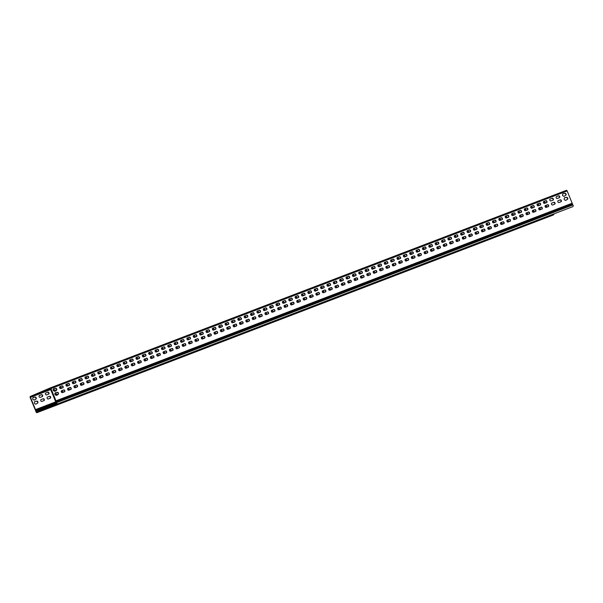 <?xml version="1.0" encoding="UTF-8"?>
<svg xmlns="http://www.w3.org/2000/svg" width="603" height="603" viewBox="0 0 603 603"><rect width="100%" height="100%" fill="white"/><g stroke="black" fill="none" stroke-linecap="round" stroke-linejoin="round"><path stroke-width="0.9" d="M566.496 197.46L566.714 197.385A1.025 0.648 -113.2 0 1 567.702 198.086A1.025 0.648 -113.2 0 1 567.506 199.269L567.272 199.352A1.025 0.648 66.8 0 0 567.363 198.153A1.025 0.648 66.8 0 0 566.405 197.513L566.187 197.596M567.257 199.435L565.72 200.415L565.252 200.128A1.025 0.648 -113.2 0 1 564.265 199.427A1.025 0.648 -113.2 0 1 564.461 198.244A1.025 0.648 -113.2 0 1 564.476 198.236L564.612 197.716L566.428 197.415M50.999 389.485L30.459 397.347L30.61 396.804L50.2 388.407L55.589 401.515A0.58 0.452 -110.9 0 0 55.793 402.193L56.478 402.872A0.58 0.452 69.1 0 1 56.215 403.852L54.933 403.535L54.918 403.957L56.2 404.274A1.025 0.791 -110.9 0 0 56.667 402.555L50.984 388.551A0.874 0.678 -110.9 0 0 50.026 388.008L30.444 396.397A0.874 0.678 -110.9 0 0 30.15 397.475L35.931 411.434A1.025 0.791 -110.9 0 0 37.461 412.301L37.838 410.862L37.16 412.015A0.58 0.452 69.1 0 1 36.286 411.525L36.301 410.553A0.58 0.452 -110.9 0 0 35.969 409.927L35.494 409.603L55.612 401.907M62.674 387.827A1.025 0.648 66.8 0 0 62.765 386.621A1.025 0.648 66.8 0 0 61.808 385.988L59.795 386.757M64.34 391.875A1.025 0.648 66.8 0 0 64.423 390.676A1.025 0.648 66.8 0 0 63.473 390.035L61.453 390.812M69.043 385.392A1.025 0.648 66.8 0 0 69.134 384.186A1.025 0.648 66.8 0 0 68.177 383.546L66.157 384.322M70.702 389.44A1.025 0.648 66.8 0 0 70.792 388.242A1.025 0.648 66.8 0 0 69.835 387.601L67.822 388.37M75.405 382.95A1.025 0.648 66.8 0 0 75.496 381.752A1.025 0.648 66.8 0 0 74.538 381.111L72.526 381.88M77.071 387.005A1.025 0.648 66.8 0 0 77.161 385.799A1.025 0.648 66.8 0 0 76.204 385.166L74.184 385.935M81.774 380.516A1.025 0.648 66.8 0 0 81.865 379.31A1.025 0.648 66.8 0 0 80.908 378.676L78.887 379.445M83.433 384.571A1.025 0.648 66.8 0 0 83.523 383.365A1.025 0.648 66.8 0 0 82.566 382.724L80.553 383.5M88.144 378.081A1.025 0.648 66.8 0 0 88.226 376.875A1.025 0.648 66.8 0 0 87.269 376.234L85.257 377.011M89.802 382.129A1.025 0.648 66.8 0 0 89.892 380.93A1.025 0.648 66.8 0 0 88.935 380.289L86.915 381.058M94.505 375.639A1.025 0.648 66.8 0 0 94.596 374.44A1.025 0.648 66.8 0 0 93.638 373.8L91.626 374.569M96.171 379.694A1.025 0.648 66.8 0 0 96.261 378.488A1.025 0.648 66.8 0 0 95.304 377.855L93.284 378.624M100.874 373.204A1.025 0.648 66.8 0 0 100.965 371.998A1.025 0.648 66.8 0 0 100.008 371.365L97.987 372.134M102.533 377.259A1.025 0.648 66.8 0 0 102.623 376.053A1.025 0.648 66.8 0 0 101.666 375.413L99.653 376.189M107.236 370.77A1.025 0.648 66.8 0 0 107.326 369.564A1.025 0.648 66.8 0 0 106.369 368.923L104.357 369.699M108.902 374.817A1.025 0.648 66.8 0 0 108.992 373.619A1.025 0.648 66.8 0 0 108.035 372.978L106.015 373.747M113.605 368.327A1.025 0.648 66.8 0 0 113.696 367.129A1.025 0.648 66.8 0 0 112.738 366.488L110.718 367.257M115.263 372.383A1.025 0.648 66.8 0 0 115.354 371.177A1.025 0.648 66.8 0 0 114.397 370.544L112.384 371.312M119.974 365.893A1.025 0.648 66.8 0 0 120.057 364.694A1.025 0.648 66.8 0 0 119.108 364.054L117.088 364.823M121.633 369.948A1.025 0.648 66.8 0 0 121.723 368.742A1.025 0.648 66.8 0 0 120.766 368.101L118.753 368.878M126.336 363.458A1.025 0.648 66.8 0 0 126.426 362.252A1.025 0.648 66.8 0 0 125.469 361.612L123.457 362.388M128.002 367.506A1.025 0.648 66.8 0 0 128.092 366.307A1.025 0.648 66.8 0 0 127.135 365.667L125.115 366.436M132.705 361.016A1.025 0.648 66.8 0 0 132.796 359.818A1.025 0.648 66.8 0 0 131.838 359.177L129.818 359.946M134.363 365.071A1.025 0.648 66.8 0 0 134.454 363.873A1.025 0.648 66.8 0 0 133.497 363.232L131.484 364.001M139.067 358.581A1.025 0.648 66.8 0 0 139.157 357.383A1.025 0.648 66.8 0 0 138.2 356.742L136.188 357.511M140.733 362.637A1.025 0.648 66.8 0 0 140.823 361.431A1.025 0.648 66.8 0 0 139.866 360.79L137.846 361.566M145.436 356.147A1.025 0.648 66.8 0 0 145.527 354.941A1.025 0.648 66.8 0 0 144.569 354.3L142.549 355.077M147.102 360.195A1.025 0.648 66.8 0 0 147.185 358.996A1.025 0.648 66.8 0 0 146.227 358.355L144.215 359.124M151.805 353.705A1.025 0.648 66.8 0 0 151.888 352.506A1.025 0.648 66.8 0 0 150.938 351.866L148.918 352.642M153.464 357.76A1.025 0.648 66.8 0 0 153.554 356.561A1.025 0.648 66.8 0 0 152.597 355.921L150.584 356.69M158.167 351.27A1.025 0.648 66.8 0 0 158.257 350.072A1.025 0.648 66.8 0 0 157.3 349.431L155.288 350.2M159.833 355.325A1.025 0.648 66.8 0 0 159.923 354.119A1.025 0.648 66.8 0 0 158.966 353.479L156.946 354.255M164.536 348.836A1.025 0.648 66.8 0 0 164.627 347.63A1.025 0.648 66.8 0 0 163.669 346.989L161.649 347.765M166.194 352.883A1.025 0.648 66.8 0 0 166.285 351.685A1.025 0.648 66.8 0 0 165.328 351.044L163.315 351.82M170.898 346.401A1.025 0.648 66.8 0 0 170.988 345.195A1.025 0.648 66.8 0 0 170.031 344.554L168.018 345.331M172.564 350.449A1.025 0.648 66.8 0 0 172.654 349.25A1.025 0.648 66.8 0 0 171.697 348.609L169.677 349.378M177.267 343.959A1.025 0.648 66.8 0 0 177.357 342.76A1.025 0.648 66.8 0 0 176.4 342.12L174.38 342.888M178.933 348.014A1.025 0.648 66.8 0 0 179.016 346.808A1.025 0.648 66.8 0 0 178.058 346.167L176.046 346.944M183.636 341.524A1.025 0.648 66.8 0 0 183.727 340.318A1.025 0.648 66.8 0 0 182.769 339.685L180.749 340.454M185.294 345.572A1.025 0.648 66.8 0 0 185.385 344.373A1.025 0.648 66.8 0 0 184.428 343.733L182.415 344.509M189.998 339.09A1.025 0.648 66.8 0 0 190.088 337.884A1.025 0.648 66.8 0 0 189.131 337.243L187.118 338.019M191.664 343.137A1.025 0.648 66.8 0 0 191.754 341.939A1.025 0.648 66.8 0 0 190.797 341.298L188.777 342.067M196.367 336.647A1.025 0.648 66.8 0 0 196.457 335.449A1.025 0.648 66.8 0 0 195.5 334.808L193.48 335.577M198.025 340.703A1.025 0.648 66.8 0 0 198.116 339.497A1.025 0.648 66.8 0 0 197.158 338.863L195.146 339.632M202.736 334.213A1.025 0.648 66.8 0 0 202.819 333.007A1.025 0.648 66.8 0 0 201.862 332.374L199.849 333.142M204.394 338.268A1.025 0.648 66.8 0 0 204.485 337.062A1.025 0.648 66.8 0 0 203.528 336.421L201.508 337.198M209.098 331.778A1.025 0.648 66.8 0 0 209.188 330.572A1.025 0.648 66.8 0 0 208.231 329.931L206.218 330.708M210.764 335.826A1.025 0.648 66.8 0 0 210.846 334.627A1.025 0.648 66.8 0 0 209.897 333.987L207.877 334.755M215.467 329.336A1.025 0.648 66.8 0 0 215.557 328.138A1.025 0.648 66.8 0 0 214.6 327.497L212.58 328.266M217.125 333.391A1.025 0.648 66.8 0 0 217.216 332.185A1.025 0.648 66.8 0 0 216.258 331.552L214.246 332.321M221.829 326.901A1.025 0.648 66.8 0 0 221.919 325.695A1.025 0.648 66.8 0 0 220.962 325.062L218.949 325.831M223.494 330.957A1.025 0.648 66.8 0 0 223.585 329.751A1.025 0.648 66.8 0 0 222.628 329.11L220.608 329.886M228.198 324.467A1.025 0.648 66.8 0 0 228.288 323.261A1.025 0.648 66.8 0 0 227.331 322.62L225.311 323.396M229.856 328.514A1.025 0.648 66.8 0 0 229.947 327.316A1.025 0.648 66.8 0 0 228.989 326.675L226.977 327.444M234.567 322.025A1.025 0.648 66.8 0 0 234.65 320.826A1.025 0.648 66.8 0 0 233.693 320.185L231.68 320.954M236.225 326.08A1.025 0.648 66.8 0 0 236.316 324.874A1.025 0.648 66.8 0 0 235.358 324.241L233.338 325.009M240.929 319.59A1.025 0.648 66.8 0 0 241.019 318.392A1.025 0.648 66.8 0 0 240.062 317.751L238.049 318.52M242.594 323.645A1.025 0.648 66.8 0 0 242.677 322.439A1.025 0.648 66.8 0 0 241.728 321.798L239.708 322.575M247.298 317.155A1.025 0.648 66.8 0 0 247.388 315.949A1.025 0.648 66.8 0 0 246.431 315.309L244.411 316.085M248.956 321.203A1.025 0.648 66.8 0 0 249.047 320.005A1.025 0.648 66.8 0 0 248.089 319.364L246.077 320.133M253.659 314.713A1.025 0.648 66.8 0 0 253.75 313.515A1.025 0.648 66.8 0 0 252.793 312.874L250.78 313.643M255.325 318.768A1.025 0.648 66.8 0 0 255.416 317.57A1.025 0.648 66.8 0 0 254.458 316.929L252.438 317.698M260.029 312.279A1.025 0.648 66.8 0 0 260.119 311.08A1.025 0.648 66.8 0 0 259.162 310.439L257.142 311.208M261.687 316.334A1.025 0.648 66.8 0 0 261.777 315.128A1.025 0.648 66.8 0 0 260.82 314.487L258.808 315.263M266.398 309.844A1.025 0.648 66.8 0 0 266.481 308.638A1.025 0.648 66.8 0 0 265.524 307.997L263.511 308.774M268.056 313.892A1.025 0.648 66.8 0 0 268.147 312.693A1.025 0.648 66.8 0 0 267.189 312.053L265.169 312.821M272.76 307.402A1.025 0.648 66.8 0 0 272.85 306.203A1.025 0.648 66.8 0 0 271.893 305.563L269.88 306.339M274.425 311.457A1.025 0.648 66.8 0 0 274.516 310.259A1.025 0.648 66.8 0 0 273.558 309.618L271.538 310.387M279.129 304.967A1.025 0.648 66.8 0 0 279.219 303.769A1.025 0.648 66.8 0 0 278.262 303.128L276.242 303.897M280.787 309.022A1.025 0.648 66.8 0 0 280.877 307.816A1.025 0.648 66.8 0 0 279.92 307.176L277.908 307.952M285.49 302.533A1.025 0.648 66.8 0 0 285.581 301.327A1.025 0.648 66.8 0 0 284.624 300.693L282.611 301.462M287.156 306.58A1.025 0.648 66.8 0 0 287.247 305.382A1.025 0.648 66.8 0 0 286.289 304.741L284.269 305.517M291.86 300.098A1.025 0.648 66.8 0 0 291.95 298.892A1.025 0.648 66.8 0 0 290.993 298.251L288.973 299.028M293.525 304.146A1.025 0.648 66.8 0 0 293.608 302.947A1.025 0.648 66.8 0 0 292.651 302.307L290.638 303.075M298.229 297.656A1.025 0.648 66.8 0 0 298.312 296.457A1.025 0.648 66.8 0 0 297.362 295.817L295.342 296.586M299.887 301.711A1.025 0.648 66.8 0 0 299.977 300.505A1.025 0.648 66.8 0 0 299.02 299.872L297.008 300.641M304.59 295.221A1.025 0.648 66.8 0 0 304.681 294.015A1.025 0.648 66.8 0 0 303.724 293.382L301.711 294.151M306.256 299.276A1.025 0.648 66.8 0 0 306.347 298.07A1.025 0.648 66.8 0 0 305.389 297.43L303.369 298.206M310.96 292.787A1.025 0.648 66.8 0 0 311.05 291.581A1.025 0.648 66.8 0 0 310.093 290.94L308.073 291.716M312.618 296.834A1.025 0.648 66.8 0 0 312.708 295.636A1.025 0.648 66.8 0 0 311.751 294.995L309.738 295.764M317.321 290.344A1.025 0.648 66.8 0 0 317.412 289.146A1.025 0.648 66.8 0 0 316.454 288.505L314.442 289.274M318.987 294.4A1.025 0.648 66.8 0 0 319.077 293.194A1.025 0.648 66.8 0 0 318.12 292.561L316.1 293.329M323.69 287.91A1.025 0.648 66.8 0 0 323.781 286.704A1.025 0.648 66.8 0 0 322.824 286.071L320.804 286.84M325.356 291.965A1.025 0.648 66.8 0 0 325.439 290.759A1.025 0.648 66.8 0 0 324.482 290.118L322.469 290.895M330.06 285.475A1.025 0.648 66.8 0 0 330.143 284.269A1.025 0.648 66.8 0 0 329.193 283.629L327.173 284.405M331.718 289.523A1.025 0.648 66.8 0 0 331.808 288.324A1.025 0.648 66.8 0 0 330.851 287.684L328.839 288.453M336.421 283.033A1.025 0.648 66.8 0 0 336.512 281.835A1.025 0.648 66.8 0 0 335.554 281.194L333.542 281.963M338.087 287.088A1.025 0.648 66.8 0 0 338.177 285.882A1.025 0.648 66.8 0 0 337.22 285.249L335.2 286.018M342.79 280.599A1.025 0.648 66.8 0 0 342.881 279.4A1.025 0.648 66.8 0 0 341.924 278.759L339.904 279.528M344.449 284.654A1.025 0.648 66.8 0 0 344.539 283.448A1.025 0.648 66.8 0 0 343.582 282.807L341.569 283.583M349.152 278.164A1.025 0.648 66.8 0 0 349.243 276.958A1.025 0.648 66.8 0 0 348.285 276.317L346.273 277.094M350.818 282.212A1.025 0.648 66.8 0 0 350.908 281.013A1.025 0.648 66.8 0 0 349.951 280.372L347.931 281.141M355.521 275.722A1.025 0.648 66.8 0 0 355.612 274.523A1.025 0.648 66.8 0 0 354.654 273.883L352.642 274.651M357.187 279.777A1.025 0.648 66.8 0 0 357.27 278.571A1.025 0.648 66.8 0 0 356.313 277.938L354.3 278.707M361.89 273.287A1.025 0.648 66.8 0 0 361.981 272.089A1.025 0.648 66.8 0 0 361.024 271.448L359.004 272.217M363.549 277.342A1.025 0.648 66.8 0 0 363.639 276.136A1.025 0.648 66.8 0 0 362.682 275.496L360.669 276.272M368.252 270.853A1.025 0.648 66.8 0 0 368.343 269.647A1.025 0.648 66.8 0 0 367.385 269.006L365.373 269.782M369.918 274.9A1.025 0.648 66.8 0 0 370.008 273.702A1.025 0.648 66.8 0 0 369.051 273.061L367.031 273.83M374.621 268.41A1.025 0.648 66.8 0 0 374.712 267.212A1.025 0.648 66.8 0 0 373.754 266.571L371.734 267.348M376.28 272.466A1.025 0.648 66.8 0 0 376.37 271.267A1.025 0.648 66.8 0 0 375.413 270.626L373.4 271.395M380.99 265.976A1.025 0.648 66.8 0 0 381.073 264.777A1.025 0.648 66.8 0 0 380.116 264.137L378.104 264.905M382.649 270.031A1.025 0.648 66.8 0 0 382.739 268.825A1.025 0.648 66.8 0 0 381.782 268.184L379.762 268.961M387.352 263.541A1.025 0.648 66.8 0 0 387.443 262.335A1.025 0.648 66.8 0 0 386.485 261.694L384.473 262.471M389.018 267.589A1.025 0.648 66.8 0 0 389.101 266.39A1.025 0.648 66.8 0 0 388.151 265.75L386.131 266.518M393.721 261.099A1.025 0.648 66.8 0 0 393.812 259.901A1.025 0.648 66.8 0 0 392.855 259.26L390.834 260.036M395.38 265.154A1.025 0.648 66.8 0 0 395.47 263.956A1.025 0.648 66.8 0 0 394.513 263.315L392.5 264.084M400.083 258.664A1.025 0.648 66.8 0 0 400.173 257.466A1.025 0.648 66.8 0 0 399.216 256.825L397.204 257.594M401.749 262.72A1.025 0.648 66.8 0 0 401.839 261.514A1.025 0.648 66.8 0 0 400.882 260.873L398.862 261.649M406.452 256.23A1.025 0.648 66.8 0 0 406.543 255.024A1.025 0.648 66.8 0 0 405.585 254.391L403.565 255.159M408.11 260.277A1.025 0.648 66.8 0 0 408.201 259.079A1.025 0.648 66.8 0 0 407.244 258.438L405.231 259.215M412.821 253.795A1.025 0.648 66.8 0 0 412.904 252.589A1.025 0.648 66.8 0 0 411.947 251.948L409.934 252.725M414.48 257.843A1.025 0.648 66.8 0 0 414.57 256.644A1.025 0.648 66.8 0 0 413.613 256.004L411.593 256.772M419.183 251.353A1.025 0.648 66.8 0 0 419.273 250.155A1.025 0.648 66.8 0 0 418.316 249.514L416.304 250.283M420.849 255.408A1.025 0.648 66.8 0 0 420.932 254.202A1.025 0.648 66.8 0 0 419.982 253.569L417.962 254.338M425.552 248.918A1.025 0.648 66.8 0 0 425.643 247.712A1.025 0.648 66.8 0 0 424.685 247.079L422.665 247.848M427.21 252.974A1.025 0.648 66.8 0 0 427.301 251.768A1.025 0.648 66.8 0 0 426.344 251.127L424.331 251.903M431.914 246.484A1.025 0.648 66.8 0 0 432.004 245.278A1.025 0.648 66.8 0 0 431.047 244.637L429.035 245.413M433.58 250.531A1.025 0.648 66.8 0 0 433.67 249.333A1.025 0.648 66.8 0 0 432.713 248.692L430.693 249.461M438.283 244.042A1.025 0.648 66.8 0 0 438.373 242.843A1.025 0.648 66.8 0 0 437.416 242.202L435.396 242.971M439.941 248.097A1.025 0.648 66.8 0 0 440.032 246.891A1.025 0.648 66.8 0 0 439.074 246.258L437.062 247.026M444.652 241.607A1.025 0.648 66.8 0 0 444.735 240.401A1.025 0.648 66.8 0 0 443.785 239.768L441.765 240.537M446.31 245.662A1.025 0.648 66.8 0 0 446.401 244.456A1.025 0.648 66.8 0 0 445.444 243.816L443.431 244.592M451.014 239.172A1.025 0.648 66.8 0 0 451.104 237.966A1.025 0.648 66.8 0 0 450.147 237.326L448.135 238.102M452.68 243.22A1.025 0.648 66.8 0 0 452.77 242.022A1.025 0.648 66.8 0 0 451.813 241.381L449.793 242.15M457.383 236.73A1.025 0.648 66.8 0 0 457.473 235.532A1.025 0.648 66.8 0 0 456.516 234.891L454.496 235.66M459.041 240.785A1.025 0.648 66.8 0 0 459.132 239.579A1.025 0.648 66.8 0 0 458.174 238.946L456.162 239.715M463.745 234.296A1.025 0.648 66.8 0 0 463.835 233.097A1.025 0.648 66.8 0 0 462.878 232.457L460.865 233.225M465.41 238.351A1.025 0.648 66.8 0 0 465.501 237.145A1.025 0.648 66.8 0 0 464.544 236.504L462.524 237.281M470.114 231.861A1.025 0.648 66.8 0 0 470.204 230.655A1.025 0.648 66.8 0 0 469.247 230.014L467.227 230.791M471.78 235.909A1.025 0.648 66.8 0 0 471.863 234.71A1.025 0.648 66.8 0 0 470.905 234.07L468.893 234.838M476.483 229.419A1.025 0.648 66.8 0 0 476.566 228.22A1.025 0.648 66.8 0 0 475.616 227.58L473.596 228.349M478.141 233.474A1.025 0.648 66.8 0 0 478.232 232.276A1.025 0.648 66.8 0 0 477.275 231.635L475.262 232.404M482.845 226.984A1.025 0.648 66.8 0 0 482.935 225.786A1.025 0.648 66.8 0 0 481.978 225.145L479.965 225.914M484.51 231.039A1.025 0.648 66.8 0 0 484.601 229.833A1.025 0.648 66.8 0 0 483.644 229.193L481.624 229.969M489.214 224.55A1.025 0.648 66.8 0 0 489.304 223.344A1.025 0.648 66.8 0 0 488.347 222.703L486.327 223.479M490.872 228.597A1.025 0.648 66.8 0 0 490.963 227.399A1.025 0.648 66.8 0 0 490.005 226.758L487.993 227.527M495.576 222.108A1.025 0.648 66.8 0 0 495.666 220.909A1.025 0.648 66.8 0 0 494.709 220.268L492.696 221.045M497.241 226.163A1.025 0.648 66.8 0 0 497.332 224.964A1.025 0.648 66.8 0 0 496.375 224.324L494.354 225.092M501.945 219.673A1.025 0.648 66.8 0 0 502.035 218.474A1.025 0.648 66.8 0 0 501.078 217.834L499.058 218.603M503.611 223.728A1.025 0.648 66.8 0 0 503.693 222.522A1.025 0.648 66.8 0 0 502.736 221.881L500.724 222.658M508.314 217.238A1.025 0.648 66.8 0 0 508.404 216.032A1.025 0.648 66.8 0 0 507.447 215.392L505.427 216.168M509.972 221.286A1.025 0.648 66.8 0 0 510.063 220.087A1.025 0.648 66.8 0 0 509.105 219.447L507.093 220.223M514.676 214.804A1.025 0.648 66.8 0 0 514.766 213.598A1.025 0.648 66.8 0 0 513.809 212.957L511.796 213.733M516.341 218.851A1.025 0.648 66.8 0 0 516.432 217.653A1.025 0.648 66.8 0 0 515.475 217.012L513.455 217.781M521.045 212.362A1.025 0.648 66.8 0 0 521.135 211.163A1.025 0.648 66.8 0 0 520.178 210.522L518.158 211.291M522.703 216.417A1.025 0.648 66.8 0 0 522.793 215.211A1.025 0.648 66.8 0 0 521.836 214.57L519.824 215.346M527.406 209.927A1.025 0.648 66.8 0 0 527.497 208.721A1.025 0.648 66.8 0 0 526.54 208.088L524.527 208.857M529.072 213.975A1.025 0.648 66.8 0 0 529.163 212.776A1.025 0.648 66.8 0 0 528.205 212.135L526.185 212.912M533.776 207.492A1.025 0.648 66.8 0 0 533.866 206.286A1.025 0.648 66.8 0 0 532.909 205.646L530.896 206.422M535.441 211.54A1.025 0.648 66.8 0 0 535.524 210.341A1.025 0.648 66.8 0 0 534.575 209.701L532.555 210.47M540.145 205.05A1.025 0.648 66.8 0 0 540.235 203.852A1.025 0.648 66.8 0 0 539.278 203.211L537.258 203.98M541.803 209.105A1.025 0.648 66.8 0 0 541.893 207.899A1.025 0.648 66.8 0 0 540.936 207.266L538.924 208.035M546.506 202.616A1.025 0.648 66.8 0 0 546.597 201.41A1.025 0.648 66.8 0 0 545.64 200.776L543.627 201.545M548.172 206.671A1.025 0.648 66.8 0 0 548.263 205.465A1.025 0.648 66.8 0 0 547.305 204.824L545.285 205.6M552.876 200.181A1.025 0.648 66.8 0 0 552.966 198.975A1.025 0.648 66.8 0 0 552.009 198.334L549.989 199.111M554.534 204.229A1.025 0.648 66.8 0 0 554.624 203.03A1.025 0.648 66.8 0 0 553.667 202.389L551.655 203.158M559.245 197.739A1.025 0.648 66.8 0 0 559.328 196.54A1.025 0.648 66.8 0 0 558.37 195.9L556.358 196.668M560.903 201.794A1.025 0.648 66.8 0 0 560.994 200.588A1.025 0.648 66.8 0 0 560.036 199.955L558.016 200.724M566.119 197.543L564.596 197.739M55.159 388.453L53.629 388.649M56.102 390.812L56.313 390.262A1.025 0.648 66.8 0 0 56.396 389.063A1.025 0.648 66.8 0 0 55.438 388.422L55.227 388.505M55.536 388.37L55.755 388.287A1.025 0.648 -113.2 0 1 56.742 388.988A1.025 0.648 -113.2 0 1 56.546 390.171L55.989 390.48M564.838 193.412L565.056 193.329A1.025 0.648 -113.2 0 1 566.036 194.03A1.025 0.648 -113.2 0 1 565.84 195.214L565.614 195.304A1.025 0.648 66.8 0 0 565.697 194.106A1.025 0.648 66.8 0 0 564.74 193.465L564.529 193.548M564.453 193.495L562.953 193.661L564.77 193.359M56.818 392.508L55.295 392.696M57.767 394.867L57.978 394.317A1.025 0.648 66.8 0 0 58.061 393.111A1.025 0.648 66.8 0 0 57.104 392.47L56.886 392.553M57.202 392.425L57.413 392.342A1.025 0.648 -113.2 0 1 58.401 393.043A1.025 0.648 -113.2 0 1 58.205 394.226A1.025 0.648 -113.2 0 1 58.19 394.234L57.647 394.528M565.599 195.387L564.061 196.367L563.594 196.073A1.025 0.648 -113.2 0 1 562.607 195.372A1.025 0.648 -113.2 0 1 562.803 194.189A1.025 0.648 -113.2 0 1 562.818 194.181L562.953 193.661M30.459 397.347L35.494 409.603M39.361 395.5L41.599 394.641A1.025 0.648 -113.2 0 1 42.587 395.349A1.025 0.648 -113.2 0 1 42.391 396.525A1.025 0.648 -113.2 0 1 42.376 396.533L40.137 397.392A1.025 0.648 -113.2 0 1 39.15 396.691A1.025 0.648 -113.2 0 1 39.346 395.508A1.025 0.648 -113.2 0 1 39.361 395.5L39.331 395.515M41.795 401.44A1.025 0.648 -113.2 0 1 40.816 400.739A1.025 0.648 -113.2 0 1 41.012 399.555A1.025 0.648 -113.2 0 1 41.027 399.555L43.258 398.696A1.025 0.648 -113.2 0 1 44.245 399.397A1.025 0.648 -113.2 0 1 44.049 400.58A1.025 0.648 -113.2 0 1 44.034 400.588L41.795 401.44M45.73 393.066L47.961 392.206A1.025 0.648 -113.2 0 1 48.949 392.907A1.025 0.648 -113.2 0 1 48.753 394.091A1.025 0.648 -113.2 0 1 48.737 394.098L46.506 394.957A1.025 0.648 -113.2 0 1 45.519 394.249A1.025 0.648 -113.2 0 1 45.715 393.066A1.025 0.648 -113.2 0 1 45.73 393.066L45.7 393.073M48.165 399.005A1.025 0.648 -113.2 0 1 47.177 398.304A1.025 0.648 -113.2 0 1 47.373 397.121A1.025 0.648 -113.2 0 1 47.388 397.113L49.627 396.261A1.025 0.648 -113.2 0 1 50.614 396.962A1.025 0.648 -113.2 0 1 50.418 398.146A1.025 0.648 -113.2 0 1 50.403 398.153L48.165 399.005M55.122 391.189A1.025 0.648 66.8 0 0 54.752 390.201A1.025 0.648 66.8 0 0 54.021 389.9L54.33 389.772A1.025 0.648 -113.2 0 1 55.077 390.073A1.025 0.648 -113.2 0 1 55.431 391.068M52.114 392.199A1.025 0.648 -113.2 0 1 51.768 391.362M53.773 396.246A1.025 0.648 -113.2 0 1 53.433 395.417M56.788 395.236A1.025 0.648 66.8 0 0 56.418 394.256A1.025 0.648 66.8 0 0 55.68 393.955L55.996 393.819A1.025 0.648 -113.2 0 1 56.735 394.128A1.025 0.648 -113.2 0 1 57.097 395.116M59.622 387.744L60.699 387.33A1.025 0.648 -113.2 0 1 61.74 388.189M63.081 392.357A1.025 0.648 66.8 0 0 62.049 391.52L62.358 391.385A1.025 0.648 -113.2 0 1 63.398 392.236M67.785 385.867A1.025 0.648 66.8 0 0 66.752 385.031L67.061 384.895A1.025 0.648 -113.2 0 1 68.101 385.747M67.649 389.357L68.727 388.95A1.025 0.648 -113.2 0 1 69.767 389.802M74.154 383.433A1.025 0.648 66.8 0 0 73.114 382.596L73.43 382.46A1.025 0.648 -113.2 0 1 74.471 383.312M75.812 387.488A1.025 0.648 66.8 0 0 74.78 386.644L75.089 386.508A1.025 0.648 -113.2 0 1 76.129 387.367M78.722 380.433L79.792 380.018A1.025 0.648 -113.2 0 1 80.832 380.877M82.181 385.046A1.025 0.648 66.8 0 0 81.149 384.209L81.458 384.073A1.025 0.648 -113.2 0 1 82.498 384.925M86.885 378.556A1.025 0.648 66.8 0 0 85.852 377.719L86.161 377.584A1.025 0.648 -113.2 0 1 87.201 378.435M86.749 382.046L87.827 381.639A1.025 0.648 -113.2 0 1 88.86 382.49M93.254 376.121A1.025 0.648 66.8 0 0 92.214 375.285L92.53 375.149A1.025 0.648 -113.2 0 1 93.571 376.001M94.912 380.176A1.025 0.648 66.8 0 0 93.88 379.332L94.189 379.197A1.025 0.648 -113.2 0 1 95.229 380.056M97.814 373.121L98.892 372.714A1.025 0.648 -113.2 0 1 99.932 373.566M101.281 377.734A1.025 0.648 66.8 0 0 100.241 376.898L100.558 376.762A1.025 0.648 -113.2 0 1 101.598 377.614M104.183 370.687L105.261 370.272A1.025 0.648 -113.2 0 1 106.301 371.124M105.849 374.742L106.919 374.327A1.025 0.648 -113.2 0 1 107.96 375.179M112.346 368.81A1.025 0.648 66.8 0 0 111.314 367.973L111.63 367.838A1.025 0.648 -113.2 0 1 112.663 368.689M112.211 372.3L113.289 371.893A1.025 0.648 -113.2 0 1 114.329 372.744M116.914 365.81L117.992 365.403A1.025 0.648 -113.2 0 1 119.032 366.255M120.381 370.423A1.025 0.648 66.8 0 0 119.341 369.586L119.658 369.451A1.025 0.648 -113.2 0 1 120.698 370.302M125.085 363.933A1.025 0.648 66.8 0 0 124.045 363.096L124.361 362.961A1.025 0.648 -113.2 0 1 125.401 363.813M124.942 367.431L126.019 367.016A1.025 0.648 -113.2 0 1 127.06 367.868M131.446 361.499A1.025 0.648 66.8 0 0 130.414 360.662L130.723 360.526A1.025 0.648 -113.2 0 1 131.763 361.378M133.112 365.554A1.025 0.648 66.8 0 0 132.072 364.709L132.389 364.581A1.025 0.648 -113.2 0 1 133.429 365.433M136.014 358.499L137.092 358.092A1.025 0.648 -113.2 0 1 138.132 358.943M139.474 363.112A1.025 0.648 66.8 0 0 138.441 362.275L138.75 362.139A1.025 0.648 -113.2 0 1 139.79 362.991M144.177 356.629A1.025 0.648 66.8 0 0 143.145 355.785L143.461 355.649A1.025 0.648 -113.2 0 1 144.494 356.501M144.042 360.119L145.119 359.705A1.025 0.648 -113.2 0 1 146.16 360.556M150.546 354.187A1.025 0.648 66.8 0 0 149.514 353.35L149.823 353.215A1.025 0.648 -113.2 0 1 150.863 354.067M152.212 358.242A1.025 0.648 66.8 0 0 151.172 357.398L151.489 357.27A1.025 0.648 -113.2 0 1 152.529 358.122M155.114 351.187L156.192 350.78A1.025 0.648 -113.2 0 1 157.232 351.632M158.574 355.808A1.025 0.648 66.8 0 0 157.541 354.963L157.85 354.828A1.025 0.648 -113.2 0 1 158.891 355.68M163.277 349.318A1.025 0.648 66.8 0 0 162.245 348.474L162.554 348.338A1.025 0.648 -113.2 0 1 163.594 349.197M163.142 352.808L164.22 352.393A1.025 0.648 -113.2 0 1 165.26 353.245M169.647 346.876A1.025 0.648 66.8 0 0 168.614 346.039L168.923 345.903A1.025 0.648 -113.2 0 1 169.963 346.755M171.305 350.931A1.025 0.648 66.8 0 0 170.272 350.087L170.581 349.959A1.025 0.648 -113.2 0 1 171.621 350.81M174.214 343.876L175.292 343.469A1.025 0.648 -113.2 0 1 176.325 344.321M177.674 348.496A1.025 0.648 66.8 0 0 176.641 347.652L176.95 347.516A1.025 0.648 -113.2 0 1 177.991 348.376M180.576 341.441L181.654 341.027A1.025 0.648 -113.2 0 1 182.694 341.886M182.242 345.496L183.32 345.082A1.025 0.648 -113.2 0 1 184.36 345.934M186.945 339.007L188.023 338.592A1.025 0.648 -113.2 0 1 189.063 339.444M188.603 343.054L189.681 342.647A1.025 0.648 -113.2 0 1 190.721 343.499M195.108 337.13A1.025 0.648 66.8 0 0 194.076 336.293L194.385 336.157A1.025 0.648 -113.2 0 1 195.425 337.009M194.973 340.62L196.05 340.205A1.025 0.648 -113.2 0 1 197.091 341.064M201.477 334.695A1.025 0.648 66.8 0 0 200.445 333.851L200.754 333.715A1.025 0.648 -113.2 0 1 201.794 334.575M201.342 338.185L202.42 337.77A1.025 0.648 -113.2 0 1 203.452 338.622M206.045 331.695L207.123 331.281A1.025 0.648 -113.2 0 1 208.163 332.132M209.505 336.308A1.025 0.648 66.8 0 0 208.472 335.472L208.781 335.336A1.025 0.648 -113.2 0 1 209.821 336.188M214.208 329.818A1.025 0.648 66.8 0 0 213.176 328.982L213.485 328.846A1.025 0.648 -113.2 0 1 214.525 329.698M215.874 333.874A1.025 0.648 66.8 0 0 214.834 333.029L215.15 332.894A1.025 0.648 -113.2 0 1 216.191 333.753M220.577 327.384A1.025 0.648 66.8 0 0 219.537 326.54L219.854 326.411A1.025 0.648 -113.2 0 1 220.894 327.263M220.434 330.874L221.512 330.459A1.025 0.648 -113.2 0 1 222.552 331.311M225.145 324.384L226.215 323.969A1.025 0.648 -113.2 0 1 227.256 324.821M228.605 328.997A1.025 0.648 66.8 0 0 227.565 328.16L227.881 328.024A1.025 0.648 -113.2 0 1 228.921 328.876M233.308 322.507A1.025 0.648 66.8 0 0 232.276 321.67L232.585 321.535A1.025 0.648 -113.2 0 1 233.625 322.386M234.966 326.562A1.025 0.648 66.8 0 0 233.934 325.718L234.25 325.59A1.025 0.648 -113.2 0 1 235.283 326.442M239.677 320.072A1.025 0.648 66.8 0 0 238.637 319.228L238.954 319.1A1.025 0.648 -113.2 0 1 239.994 319.952M239.534 323.562L240.612 323.148A1.025 0.648 -113.2 0 1 241.652 323.999M244.238 317.072L245.315 316.658A1.025 0.648 -113.2 0 1 246.356 317.51M247.705 321.685A1.025 0.648 66.8 0 0 246.665 320.849L246.981 320.713A1.025 0.648 -113.2 0 1 248.021 321.565M252.408 315.196A1.025 0.648 66.8 0 0 251.368 314.359L251.685 314.223A1.025 0.648 -113.2 0 1 252.725 315.075M254.067 319.251A1.025 0.648 66.8 0 0 253.034 318.407L253.343 318.278A1.025 0.648 -113.2 0 1 254.383 319.13M258.77 312.761A1.025 0.648 66.8 0 0 257.737 311.917L258.046 311.789A1.025 0.648 -113.2 0 1 259.086 312.64M258.634 316.251L259.712 315.836A1.025 0.648 -113.2 0 1 260.752 316.688M263.338 309.761L264.416 309.347A1.025 0.648 -113.2 0 1 265.456 310.198M266.797 314.374A1.025 0.648 66.8 0 0 265.765 313.537L266.081 313.402A1.025 0.648 -113.2 0 1 267.114 314.253M271.508 307.884A1.025 0.648 66.8 0 0 270.468 307.048L270.785 306.912A1.025 0.648 -113.2 0 1 271.825 307.764M271.365 311.374L272.443 310.967A1.025 0.648 -113.2 0 1 273.483 311.819M277.87 305.45A1.025 0.648 66.8 0 0 276.837 304.605L277.146 304.477A1.025 0.648 -113.2 0 1 278.187 305.329M277.734 308.94L278.812 308.525A1.025 0.648 -113.2 0 1 279.852 309.377M282.438 302.45L283.516 302.035A1.025 0.648 -113.2 0 1 284.556 302.894M285.897 307.063A1.025 0.648 66.8 0 0 284.865 306.226L285.174 306.09A1.025 0.648 -113.2 0 1 286.214 306.942M290.601 300.573A1.025 0.648 66.8 0 0 289.568 299.736L289.885 299.601A1.025 0.648 -113.2 0 1 290.917 300.452M292.267 304.628A1.025 0.648 66.8 0 0 291.234 303.784L291.543 303.656A1.025 0.648 -113.2 0 1 292.583 304.507M296.97 298.138A1.025 0.648 66.8 0 0 295.937 297.302L296.246 297.166A1.025 0.648 -113.2 0 1 297.287 298.018M296.834 301.628L297.912 301.214A1.025 0.648 -113.2 0 1 298.952 302.073M301.538 295.138L302.616 294.724A1.025 0.648 -113.2 0 1 303.656 295.583M304.997 299.751A1.025 0.648 66.8 0 0 303.965 298.915L304.274 298.779A1.025 0.648 -113.2 0 1 305.314 299.631M309.701 293.262A1.025 0.648 66.8 0 0 308.668 292.425L308.977 292.289A1.025 0.648 -113.2 0 1 310.017 293.141M311.367 297.317A1.025 0.648 66.8 0 0 310.326 296.48L310.643 296.344A1.025 0.648 -113.2 0 1 311.683 297.196M316.07 290.827A1.025 0.648 66.8 0 0 315.03 289.99L315.346 289.855A1.025 0.648 -113.2 0 1 316.387 290.706M315.934 294.317L317.005 293.902A1.025 0.648 -113.2 0 1 318.045 294.761M320.638 287.827L321.716 287.42A1.025 0.648 -113.2 0 1 322.748 288.272M324.097 292.44A1.025 0.648 66.8 0 0 323.065 291.603L323.374 291.468A1.025 0.648 -113.2 0 1 324.414 292.319M328.801 285.95A1.025 0.648 66.8 0 0 327.768 285.113L328.077 284.978A1.025 0.648 -113.2 0 1 329.117 285.83M330.467 290.005A1.025 0.648 66.8 0 0 329.426 289.169L329.743 289.033A1.025 0.648 -113.2 0 1 330.783 289.885M335.17 283.516A1.025 0.648 66.8 0 0 334.13 282.679L334.446 282.543A1.025 0.648 -113.2 0 1 335.487 283.395M335.027 287.005L336.105 286.591A1.025 0.648 -113.2 0 1 337.145 287.45M339.73 280.516L340.808 280.109A1.025 0.648 -113.2 0 1 341.848 280.96M343.197 285.129A1.025 0.648 66.8 0 0 342.157 284.292L342.474 284.156A1.025 0.648 -113.2 0 1 343.514 285.008M346.099 278.081L347.177 277.666A1.025 0.648 -113.2 0 1 348.217 278.518M349.559 282.694A1.025 0.648 66.8 0 0 348.526 281.857L348.836 281.722A1.025 0.648 -113.2 0 1 349.876 282.573M354.27 276.204A1.025 0.648 66.8 0 0 353.23 275.367L353.546 275.232A1.025 0.648 -113.2 0 1 354.579 276.084M354.127 279.694L355.205 279.287A1.025 0.648 -113.2 0 1 356.245 280.139M358.83 273.204L359.908 272.797A1.025 0.648 -113.2 0 1 360.948 273.649M362.297 277.817A1.025 0.648 66.8 0 0 361.257 276.981L361.574 276.845A1.025 0.648 -113.2 0 1 362.614 277.697M367.001 271.335A1.025 0.648 66.8 0 0 365.961 270.491L366.277 270.355A1.025 0.648 -113.2 0 1 367.317 271.207M368.659 275.383A1.025 0.648 66.8 0 0 367.626 274.546L367.936 274.41A1.025 0.648 -113.2 0 1 368.976 275.262M373.363 268.893A1.025 0.648 66.8 0 0 372.33 268.056L372.639 267.92A1.025 0.648 -113.2 0 1 373.679 268.772M373.227 272.383L374.305 271.976A1.025 0.648 -113.2 0 1 375.345 272.827M377.93 265.893L379.008 265.486A1.025 0.648 -113.2 0 1 380.048 266.338M381.39 270.513A1.025 0.648 66.8 0 0 380.357 269.669L380.674 269.533A1.025 0.648 -113.2 0 1 381.707 270.385M386.101 264.024A1.025 0.648 66.8 0 0 385.061 263.179L385.377 263.044A1.025 0.648 -113.2 0 1 386.417 263.895M387.759 268.071A1.025 0.648 66.8 0 0 386.727 267.235L387.036 267.099A1.025 0.648 -113.2 0 1 388.076 267.951M392.463 261.581A1.025 0.648 66.8 0 0 391.43 260.745L391.739 260.609A1.025 0.648 -113.2 0 1 392.779 261.461M392.327 265.071L393.405 264.664A1.025 0.648 -113.2 0 1 394.445 265.516M397.03 258.581L398.108 258.174A1.025 0.648 -113.2 0 1 399.148 259.026M400.49 263.202A1.025 0.648 66.8 0 0 399.457 262.358L399.766 262.222A1.025 0.648 -113.2 0 1 400.807 263.074M405.193 256.712A1.025 0.648 66.8 0 0 404.161 255.868L404.47 255.732A1.025 0.648 -113.2 0 1 405.51 256.592M406.859 260.76A1.025 0.648 66.8 0 0 405.819 259.923L406.136 259.787A1.025 0.648 -113.2 0 1 407.176 260.639M411.563 254.27A1.025 0.648 66.8 0 0 410.53 253.433L410.839 253.298A1.025 0.648 -113.2 0 1 411.879 254.149M411.427 257.76L412.505 257.353A1.025 0.648 -113.2 0 1 413.537 258.205M416.13 251.27L417.208 250.863A1.025 0.648 -113.2 0 1 418.248 251.715M419.59 255.891A1.025 0.648 66.8 0 0 418.557 255.046L418.866 254.911A1.025 0.648 -113.2 0 1 419.907 255.77M422.492 248.835L423.57 248.421A1.025 0.648 -113.2 0 1 424.61 249.28M425.959 253.448A1.025 0.648 66.8 0 0 424.919 252.612L425.236 252.476A1.025 0.648 -113.2 0 1 426.276 253.328M428.861 246.401L429.939 245.986A1.025 0.648 -113.2 0 1 430.979 246.838M430.519 250.449L431.597 250.041A1.025 0.648 -113.2 0 1 432.637 250.893M435.23 243.966L436.308 243.552A1.025 0.648 -113.2 0 1 437.341 244.403M436.889 248.014L437.966 247.599A1.025 0.648 -113.2 0 1 439.007 248.459M443.393 242.089A1.025 0.648 66.8 0 0 442.361 241.245L442.67 241.117A1.025 0.648 -113.2 0 1 443.71 241.969M443.258 245.579L444.336 245.165A1.025 0.648 -113.2 0 1 445.368 246.016M449.763 239.647A1.025 0.648 66.8 0 0 448.722 238.811L449.039 238.675A1.025 0.648 -113.2 0 1 450.079 239.527M451.421 243.702A1.025 0.648 66.8 0 0 450.388 242.866L450.697 242.73A1.025 0.648 -113.2 0 1 451.737 243.582M454.323 236.655L455.401 236.24A1.025 0.648 -113.2 0 1 456.441 237.092M457.79 241.268A1.025 0.648 66.8 0 0 456.75 240.424L457.066 240.296A1.025 0.648 -113.2 0 1 458.107 241.147M462.493 234.778A1.025 0.648 66.8 0 0 461.453 233.934L461.77 233.806A1.025 0.648 -113.2 0 1 462.81 234.657M462.358 238.268L463.428 237.853A1.025 0.648 -113.2 0 1 464.468 238.705M468.855 232.336A1.025 0.648 66.8 0 0 467.822 231.499L468.139 231.364A1.025 0.648 -113.2 0 1 469.172 232.215M470.521 236.391A1.025 0.648 66.8 0 0 469.488 235.554L469.797 235.419A1.025 0.648 -113.2 0 1 470.837 236.27M473.423 229.344L474.501 228.929A1.025 0.648 -113.2 0 1 475.541 229.781M476.89 233.956A1.025 0.648 66.8 0 0 475.85 233.112L476.166 232.984A1.025 0.648 -113.2 0 1 477.207 233.836M481.593 227.467A1.025 0.648 66.8 0 0 480.553 226.622L480.87 226.494A1.025 0.648 -113.2 0 1 481.91 227.346M481.45 230.957L482.528 230.542A1.025 0.648 -113.2 0 1 483.568 231.394M487.955 225.032A1.025 0.648 66.8 0 0 486.923 224.188L487.232 224.052A1.025 0.648 -113.2 0 1 488.272 224.904M489.621 229.08A1.025 0.648 66.8 0 0 488.581 228.243L488.897 228.107A1.025 0.648 -113.2 0 1 489.938 228.959M492.523 222.032L493.601 221.618A1.025 0.648 -113.2 0 1 494.641 222.469M495.983 226.645A1.025 0.648 66.8 0 0 494.95 225.801L495.259 225.673A1.025 0.648 -113.2 0 1 496.299 226.524M500.686 220.155A1.025 0.648 66.8 0 0 499.653 219.311L499.97 219.183A1.025 0.648 -113.2 0 1 501.003 220.035M500.55 223.645L501.628 223.231A1.025 0.648 -113.2 0 1 502.668 224.082M505.254 217.155L506.332 216.741A1.025 0.648 -113.2 0 1 507.372 217.6M508.721 221.768A1.025 0.648 66.8 0 0 507.681 220.932L507.997 220.796A1.025 0.648 -113.2 0 1 509.038 221.648M511.623 214.721L512.701 214.306A1.025 0.648 -113.2 0 1 513.741 215.158M513.281 218.768L514.359 218.361A1.025 0.648 -113.2 0 1 515.399 219.213M519.786 212.844A1.025 0.648 66.8 0 0 518.753 212.007L519.062 211.872A1.025 0.648 -113.2 0 1 520.103 212.723M519.65 216.334L520.728 215.919A1.025 0.648 -113.2 0 1 521.768 216.779M526.155 210.409A1.025 0.648 66.8 0 0 525.123 209.565L525.432 209.429A1.025 0.648 -113.2 0 1 526.472 210.289M527.813 214.457A1.025 0.648 66.8 0 0 526.781 213.62L527.097 213.485A1.025 0.648 -113.2 0 1 528.13 214.336M530.723 207.409L531.801 206.995A1.025 0.648 -113.2 0 1 532.841 207.847M534.183 212.022A1.025 0.648 66.8 0 0 533.15 211.186L533.459 211.05A1.025 0.648 -113.2 0 1 534.499 211.902M538.886 205.533A1.025 0.648 66.8 0 0 537.853 204.696L538.162 204.56A1.025 0.648 -113.2 0 1 539.203 205.412M538.75 209.022L539.828 208.608A1.025 0.648 -113.2 0 1 540.868 209.467M545.594 206.339L545.052 206.158L545.903 206.203M545.979 206.256L546.19 206.173A1.025 0.648 -113.2 0 1 547.23 207.025M35.781 399.141L34.235 400.121L33.768 399.827A1.025 0.648 -113.2 0 1 32.788 399.126A1.025 0.648 -113.2 0 1 32.984 397.942A1.025 0.648 -113.2 0 1 32.992 397.935L33.127 397.415L34.944 397.113M35.019 397.166L35.23 397.083A1.025 0.648 -113.2 0 1 36.218 397.784A1.025 0.648 -113.2 0 1 36.022 398.967A1.025 0.648 -113.2 0 1 36.007 398.975L35.796 399.05M543.386 202.088L544.245 202.156M544.313 202.201L544.532 202.118A1.025 0.648 -113.2 0 1 545.572 202.977M36.677 401.214L36.896 401.131A1.025 0.648 -113.2 0 1 37.876 401.839A1.025 0.648 -113.2 0 1 37.688 403.015L37.454 403.106A1.025 0.648 66.8 0 0 37.537 401.907A1.025 0.648 66.8 0 0 36.579 401.266L36.368 401.349M37.439 403.188L35.901 404.168L35.434 403.882A1.025 0.648 -113.2 0 1 34.446 403.173A1.025 0.648 -113.2 0 1 34.642 401.997A1.025 0.648 -113.2 0 1 34.657 401.99L34.793 401.47L36.61 401.161M543.929 202.284L543.386 202.103M36.293 401.296L34.793 401.47M35.479 399.186L35.788 399.058A1.025 0.648 66.8 0 0 35.879 397.852A1.025 0.648 66.8 0 0 34.921 397.211L34.703 397.294M56.298 390.345L54.76 391.324L54.293 391.038A1.025 0.648 -113.2 0 1 53.305 390.329A1.025 0.648 -113.2 0 1 53.501 389.146L53.652 388.626L55.468 388.317M57.963 394.4L56.426 395.38L55.958 395.086A1.025 0.648 -113.2 0 1 54.971 394.385A1.025 0.648 -113.2 0 1 55.167 393.201L55.31 392.674L57.127 392.372M34.635 397.249L33.112 397.437M545.255 203.098A1.025 0.648 66.8 0 0 544.215 202.254L544.004 202.337M566.225 190.405L50.049 388L566.209 190.412A0.874 0.678 69.1 0 1 567.167 190.955L572.85 204.96A1.025 0.791 69.1 0 1 572.775 206.656L56.599 404.251M59.885 386.704L62.124 385.852A1.025 0.648 -113.2 0 1 63.104 386.553A1.025 0.648 -113.2 0 1 62.908 387.737A1.025 0.648 -113.2 0 1 62.893 387.744L60.662 388.596A1.025 0.648 -113.2 0 1 59.674 387.895A1.025 0.648 -113.2 0 1 59.87 386.711A1.025 0.648 -113.2 0 1 59.885 386.704L59.855 386.719M62.32 392.651A1.025 0.648 -113.2 0 1 61.333 391.95A1.025 0.648 -113.2 0 1 61.529 390.767A1.025 0.648 -113.2 0 1 61.544 390.759L63.782 389.9A1.025 0.648 -113.2 0 1 64.77 390.608A1.025 0.648 -113.2 0 1 64.574 391.784A1.025 0.648 -113.2 0 1 64.559 391.792L62.32 392.651M66.247 384.269L68.486 383.41A1.025 0.648 -113.2 0 1 69.473 384.119A1.025 0.648 -113.2 0 1 69.277 385.302A1.025 0.648 -113.2 0 1 69.262 385.302L67.023 386.161A1.025 0.648 -113.2 0 1 66.044 385.46A1.025 0.648 -113.2 0 1 66.232 384.277A1.025 0.648 -113.2 0 1 66.247 384.269L66.217 384.284M68.689 390.216A1.025 0.648 -113.2 0 1 67.702 389.508A1.025 0.648 -113.2 0 1 67.898 388.324A1.025 0.648 -113.2 0 1 67.913 388.324L70.152 387.465A1.025 0.648 -113.2 0 1 71.131 388.166A1.025 0.648 -113.2 0 1 70.935 389.35A1.025 0.648 -113.2 0 1 70.928 389.357L68.689 390.216M72.616 381.835L74.855 380.975A1.025 0.648 -113.2 0 1 75.835 381.676A1.025 0.648 -113.2 0 1 75.646 382.86A1.025 0.648 -113.2 0 1 75.631 382.867L73.393 383.727A1.025 0.648 -113.2 0 1 72.405 383.018A1.025 0.648 -113.2 0 1 72.601 381.842A1.025 0.648 -113.2 0 1 72.616 381.835L72.586 381.842M75.051 387.774A1.025 0.648 -113.2 0 1 74.071 387.073A1.025 0.648 -113.2 0 1 74.267 385.89A1.025 0.648 -113.2 0 1 74.275 385.882L76.513 385.031A1.025 0.648 -113.2 0 1 77.501 385.732A1.025 0.648 -113.2 0 1 77.305 386.915A1.025 0.648 -113.2 0 1 77.29 386.922L75.051 387.774M78.985 379.393L81.217 378.541A1.025 0.648 -113.2 0 1 82.204 379.242A1.025 0.648 -113.2 0 1 82.008 380.425A1.025 0.648 -113.2 0 1 81.993 380.433L79.754 381.284A1.025 0.648 -113.2 0 1 78.774 380.583A1.025 0.648 -113.2 0 1 78.97 379.4A1.025 0.648 -113.2 0 1 78.985 379.393L78.955 379.408M81.42 385.34A1.025 0.648 -113.2 0 1 80.433 384.639A1.025 0.648 -113.2 0 1 80.629 383.455A1.025 0.648 -113.2 0 1 80.644 383.448L82.882 382.588A1.025 0.648 -113.2 0 1 83.87 383.297A1.025 0.648 -113.2 0 1 83.674 384.48A1.025 0.648 -113.2 0 1 83.659 384.48L81.42 385.34M85.347 376.958L87.586 376.106A1.025 0.648 -113.2 0 1 88.573 376.807A1.025 0.648 -113.2 0 1 88.377 377.991A1.025 0.648 -113.2 0 1 88.362 377.991L86.123 378.85A1.025 0.648 -113.2 0 1 85.136 378.149A1.025 0.648 -113.2 0 1 85.332 376.965A1.025 0.648 -113.2 0 1 85.347 376.958L85.317 376.973M87.789 382.905A1.025 0.648 -113.2 0 1 86.802 382.196A1.025 0.648 -113.2 0 1 86.998 381.021A1.025 0.648 -113.2 0 1 87.013 381.013L89.244 380.154A1.025 0.648 -113.2 0 1 90.231 380.855A1.025 0.648 -113.2 0 1 90.035 382.038A1.025 0.648 -113.2 0 1 90.02 382.046L87.789 382.905M91.716 374.523L93.955 373.664A1.025 0.648 -113.2 0 1 94.935 374.373A1.025 0.648 -113.2 0 1 94.739 375.548A1.025 0.648 -113.2 0 1 94.724 375.556L92.493 376.415A1.025 0.648 -113.2 0 1 91.505 375.707A1.025 0.648 -113.2 0 1 91.701 374.531A1.025 0.648 -113.2 0 1 91.716 374.523L91.686 374.531M94.151 380.463A1.025 0.648 -113.2 0 1 93.163 379.762A1.025 0.648 -113.2 0 1 93.359 378.578A1.025 0.648 -113.2 0 1 93.375 378.571L95.613 377.719A1.025 0.648 -113.2 0 1 96.601 378.42A1.025 0.648 -113.2 0 1 96.405 379.604A1.025 0.648 -113.2 0 1 96.39 379.611L94.151 380.463M98.078 372.081L100.317 371.229A1.025 0.648 -113.2 0 1 101.304 371.93A1.025 0.648 -113.2 0 1 101.108 373.114A1.025 0.648 -113.2 0 1 101.093 373.121L98.854 373.973A1.025 0.648 -113.2 0 1 97.874 373.272A1.025 0.648 -113.2 0 1 98.063 372.089A1.025 0.648 -113.2 0 1 98.078 372.081L98.055 372.096M100.52 378.028A1.025 0.648 -113.2 0 1 99.533 377.327A1.025 0.648 -113.2 0 1 99.729 376.144A1.025 0.648 -113.2 0 1 99.744 376.136L101.982 375.277A1.025 0.648 -113.2 0 1 102.962 375.986A1.025 0.648 -113.2 0 1 102.774 377.169A1.025 0.648 -113.2 0 1 102.759 377.169L100.52 378.028M104.447 369.647L106.686 368.795A1.025 0.648 -113.2 0 1 107.666 369.496A1.025 0.648 -113.2 0 1 107.477 370.679A1.025 0.648 -113.2 0 1 107.462 370.679L105.224 371.538A1.025 0.648 -113.2 0 1 104.236 370.837A1.025 0.648 -113.2 0 1 104.432 369.654A1.025 0.648 -113.2 0 1 104.447 369.647L104.417 369.662M106.882 375.594A1.025 0.648 -113.2 0 1 105.902 374.885A1.025 0.648 -113.2 0 1 106.098 373.709A1.025 0.648 -113.2 0 1 106.113 373.702L108.344 372.842A1.025 0.648 -113.2 0 1 109.331 373.543A1.025 0.648 -113.2 0 1 109.135 374.727A1.025 0.648 -113.2 0 1 109.12 374.734L106.882 375.594M110.816 367.212L113.047 366.353A1.025 0.648 -113.2 0 1 114.035 367.061A1.025 0.648 -113.2 0 1 113.839 368.237A1.025 0.648 -113.2 0 1 113.824 368.245L111.593 369.104A1.025 0.648 -113.2 0 1 110.605 368.395A1.025 0.648 -113.2 0 1 110.801 367.219A1.025 0.648 -113.2 0 1 110.816 367.212L110.786 367.227M113.251 373.151A1.025 0.648 -113.2 0 1 112.264 372.45A1.025 0.648 -113.2 0 1 112.459 371.267A1.025 0.648 -113.2 0 1 112.475 371.26L114.713 370.408A1.025 0.648 -113.2 0 1 115.701 371.109A1.025 0.648 -113.2 0 1 115.505 372.292A1.025 0.648 -113.2 0 1 115.49 372.3L113.251 373.151M117.178 364.777L119.417 363.918A1.025 0.648 -113.2 0 1 120.404 364.619A1.025 0.648 -113.2 0 1 120.208 365.802A1.025 0.648 -113.2 0 1 120.193 365.81L117.954 366.662A1.025 0.648 -113.2 0 1 116.967 365.961A1.025 0.648 -113.2 0 1 117.163 364.777A1.025 0.648 -113.2 0 1 117.178 364.777L117.148 364.785M119.62 370.717A1.025 0.648 -113.2 0 1 118.633 370.016A1.025 0.648 -113.2 0 1 118.829 368.832A1.025 0.648 -113.2 0 1 118.844 368.825L121.075 367.973A1.025 0.648 -113.2 0 1 122.062 368.674A1.025 0.648 -113.2 0 1 121.866 369.858A1.025 0.648 -113.2 0 1 121.851 369.858L119.62 370.717M123.547 362.335L125.786 361.483A1.025 0.648 -113.2 0 1 126.766 362.184A1.025 0.648 -113.2 0 1 126.57 363.368A1.025 0.648 -113.2 0 1 126.555 363.375L124.324 364.227A1.025 0.648 -113.2 0 1 123.336 363.526A1.025 0.648 -113.2 0 1 123.532 362.343A1.025 0.648 -113.2 0 1 123.547 362.335L123.517 362.35M125.982 368.282A1.025 0.648 -113.2 0 1 125.002 367.574A1.025 0.648 -113.2 0 1 125.19 366.398A1.025 0.648 -113.2 0 1 125.205 366.39L127.444 365.531A1.025 0.648 -113.2 0 1 128.431 366.24A1.025 0.648 -113.2 0 1 128.235 367.415A1.025 0.648 -113.2 0 1 128.22 367.423L125.982 368.282M129.909 359.901L132.147 359.041A1.025 0.648 -113.2 0 1 133.135 359.75A1.025 0.648 -113.2 0 1 132.939 360.926A1.025 0.648 -113.2 0 1 132.924 360.933L130.685 361.792A1.025 0.648 -113.2 0 1 129.705 361.084A1.025 0.648 -113.2 0 1 129.894 359.908A1.025 0.648 -113.2 0 1 129.909 359.901L129.886 359.916M132.351 365.84A1.025 0.648 -113.2 0 1 131.364 365.139A1.025 0.648 -113.2 0 1 131.56 363.956A1.025 0.648 -113.2 0 1 131.575 363.956L133.813 363.096A1.025 0.648 -113.2 0 1 134.793 363.797A1.025 0.648 -113.2 0 1 134.605 364.981A1.025 0.648 -113.2 0 1 134.59 364.988L132.351 365.84M136.278 357.466L138.517 356.607A1.025 0.648 -113.2 0 1 139.504 357.308A1.025 0.648 -113.2 0 1 139.308 358.491A1.025 0.648 -113.2 0 1 139.293 358.499L137.054 359.35A1.025 0.648 -113.2 0 1 136.067 358.649A1.025 0.648 -113.2 0 1 136.263 357.466A1.025 0.648 -113.2 0 1 136.278 357.466L136.248 357.473M138.713 363.405A1.025 0.648 -113.2 0 1 137.733 362.704A1.025 0.648 -113.2 0 1 137.929 361.521A1.025 0.648 -113.2 0 1 137.944 361.514L140.175 360.662A1.025 0.648 -113.2 0 1 141.162 361.363A1.025 0.648 -113.2 0 1 140.966 362.546A1.025 0.648 -113.2 0 1 140.951 362.546L138.713 363.405M142.647 355.024L144.878 354.172A1.025 0.648 -113.2 0 1 145.866 354.873A1.025 0.648 -113.2 0 1 145.67 356.056A1.025 0.648 -113.2 0 1 145.655 356.064L143.424 356.916A1.025 0.648 -113.2 0 1 142.436 356.215A1.025 0.648 -113.2 0 1 142.632 355.031A1.025 0.648 -113.2 0 1 142.647 355.024L142.617 355.039M145.082 360.971A1.025 0.648 -113.2 0 1 144.094 360.262A1.025 0.648 -113.2 0 1 144.29 359.087A1.025 0.648 -113.2 0 1 144.305 359.079L146.544 358.22A1.025 0.648 -113.2 0 1 147.531 358.928A1.025 0.648 -113.2 0 1 147.336 360.104A1.025 0.648 -113.2 0 1 147.32 360.112L145.082 360.971M149.009 352.589L151.247 351.73A1.025 0.648 -113.2 0 1 152.235 352.438A1.025 0.648 -113.2 0 1 152.039 353.614A1.025 0.648 -113.2 0 1 152.024 353.622L149.785 354.481A1.025 0.648 -113.2 0 1 148.798 353.78A1.025 0.648 -113.2 0 1 148.994 352.597A1.025 0.648 -113.2 0 1 149.009 352.589L148.979 352.604M151.451 358.529A1.025 0.648 -113.2 0 1 150.464 357.828A1.025 0.648 -113.2 0 1 150.66 356.644A1.025 0.648 -113.2 0 1 150.675 356.644L152.913 355.785A1.025 0.648 -113.2 0 1 153.893 356.486A1.025 0.648 -113.2 0 1 153.697 357.669A1.025 0.648 -113.2 0 1 153.682 357.677L151.451 358.529M155.378 350.155L157.617 349.295A1.025 0.648 -113.2 0 1 158.597 349.996A1.025 0.648 -113.2 0 1 158.401 351.18A1.025 0.648 -113.2 0 1 158.393 351.187L156.154 352.046A1.025 0.648 -113.2 0 1 155.167 351.338A1.025 0.648 -113.2 0 1 155.363 350.155A1.025 0.648 -113.2 0 1 155.378 350.155L155.348 350.162M157.813 356.094A1.025 0.648 -113.2 0 1 156.833 355.393A1.025 0.648 -113.2 0 1 157.021 354.21A1.025 0.648 -113.2 0 1 157.036 354.202L159.275 353.35A1.025 0.648 -113.2 0 1 160.262 354.051A1.025 0.648 -113.2 0 1 160.066 355.235A1.025 0.648 -113.2 0 1 160.051 355.242L157.813 356.094M161.74 347.712L163.978 346.861A1.025 0.648 -113.2 0 1 164.966 347.562A1.025 0.648 -113.2 0 1 164.77 348.745A1.025 0.648 -113.2 0 1 164.755 348.753L162.516 349.604A1.025 0.648 -113.2 0 1 161.536 348.903A1.025 0.648 -113.2 0 1 161.732 347.72A1.025 0.648 -113.2 0 1 161.74 347.712L161.717 347.727M164.182 353.659A1.025 0.648 -113.2 0 1 163.194 352.959A1.025 0.648 -113.2 0 1 163.39 351.775A1.025 0.648 -113.2 0 1 163.405 351.768L165.644 350.908A1.025 0.648 -113.2 0 1 166.624 351.617A1.025 0.648 -113.2 0 1 166.436 352.793A1.025 0.648 -113.2 0 1 166.42 352.8L164.182 353.659M168.109 345.278L170.347 344.419A1.025 0.648 -113.2 0 1 171.335 345.127A1.025 0.648 -113.2 0 1 171.139 346.31A1.025 0.648 -113.2 0 1 171.124 346.31L168.885 347.17A1.025 0.648 -113.2 0 1 167.898 346.469A1.025 0.648 -113.2 0 1 168.094 345.285A1.025 0.648 -113.2 0 1 168.109 345.278L168.079 345.293M170.543 351.225A1.025 0.648 -113.2 0 1 169.564 350.516A1.025 0.648 -113.2 0 1 169.76 349.333A1.025 0.648 -113.2 0 1 169.775 349.333L172.006 348.474A1.025 0.648 -113.2 0 1 172.993 349.175A1.025 0.648 -113.2 0 1 172.797 350.358A1.025 0.648 -113.2 0 1 172.782 350.366L170.543 351.225M174.478 342.843L176.709 341.984A1.025 0.648 -113.2 0 1 177.697 342.685A1.025 0.648 -113.2 0 1 177.501 343.868A1.025 0.648 -113.2 0 1 177.486 343.876L175.254 344.735A1.025 0.648 -113.2 0 1 174.267 344.027A1.025 0.648 -113.2 0 1 174.463 342.843A1.025 0.648 -113.2 0 1 174.478 342.843L174.448 342.851M176.913 348.783A1.025 0.648 -113.2 0 1 175.925 348.082A1.025 0.648 -113.2 0 1 176.121 346.898A1.025 0.648 -113.2 0 1 176.136 346.891L178.375 346.039A1.025 0.648 -113.2 0 1 179.362 346.74A1.025 0.648 -113.2 0 1 179.166 347.923A1.025 0.648 -113.2 0 1 179.151 347.931L176.913 348.783M180.84 340.401L183.078 339.549A1.025 0.648 -113.2 0 1 184.066 340.25A1.025 0.648 -113.2 0 1 183.87 341.434A1.025 0.648 -113.2 0 1 183.855 341.441L181.616 342.293A1.025 0.648 -113.2 0 1 180.629 341.592A1.025 0.648 -113.2 0 1 180.825 340.409A1.025 0.648 -113.2 0 1 180.84 340.401L180.81 340.416M183.282 346.348A1.025 0.648 -113.2 0 1 182.294 345.647A1.025 0.648 -113.2 0 1 182.49 344.464A1.025 0.648 -113.2 0 1 182.505 344.456L184.744 343.597A1.025 0.648 -113.2 0 1 185.724 344.305A1.025 0.648 -113.2 0 1 185.528 345.481A1.025 0.648 -113.2 0 1 185.513 345.489L183.282 346.348M187.209 337.966L189.448 337.107A1.025 0.648 -113.2 0 1 190.427 337.816A1.025 0.648 -113.2 0 1 190.239 338.999A1.025 0.648 -113.2 0 1 190.224 338.999L187.985 339.858A1.025 0.648 -113.2 0 1 186.998 339.157A1.025 0.648 -113.2 0 1 187.194 337.974A1.025 0.648 -113.2 0 1 187.209 337.966L187.179 337.981M189.644 343.914A1.025 0.648 -113.2 0 1 188.664 343.205A1.025 0.648 -113.2 0 1 188.852 342.022A1.025 0.648 -113.2 0 1 188.867 342.022L191.106 341.162A1.025 0.648 -113.2 0 1 192.093 341.863A1.025 0.648 -113.2 0 1 191.897 343.047A1.025 0.648 -113.2 0 1 191.882 343.054L189.644 343.914M193.578 335.532L195.809 334.673A1.025 0.648 -113.2 0 1 196.797 335.374A1.025 0.648 -113.2 0 1 196.601 336.557A1.025 0.648 -113.2 0 1 196.586 336.564L194.347 337.424A1.025 0.648 -113.2 0 1 193.367 336.715A1.025 0.648 -113.2 0 1 193.563 335.539A1.025 0.648 -113.2 0 1 193.578 335.532L193.548 335.539M196.013 341.471A1.025 0.648 -113.2 0 1 195.025 340.77A1.025 0.648 -113.2 0 1 195.221 339.587A1.025 0.648 -113.2 0 1 195.236 339.579L197.475 338.728A1.025 0.648 -113.2 0 1 198.455 339.429A1.025 0.648 -113.2 0 1 198.266 340.612A1.025 0.648 -113.2 0 1 198.251 340.62L196.013 341.471M199.94 333.09L202.178 332.238A1.025 0.648 -113.2 0 1 203.166 332.939A1.025 0.648 -113.2 0 1 202.97 334.122A1.025 0.648 -113.2 0 1 202.955 334.13L200.716 334.982A1.025 0.648 -113.2 0 1 199.729 334.281A1.025 0.648 -113.2 0 1 199.925 333.097A1.025 0.648 -113.2 0 1 199.94 333.09L199.91 333.105M202.382 339.037A1.025 0.648 -113.2 0 1 201.394 338.336A1.025 0.648 -113.2 0 1 201.59 337.152A1.025 0.648 -113.2 0 1 201.606 337.145L203.837 336.286A1.025 0.648 -113.2 0 1 204.824 336.994A1.025 0.648 -113.2 0 1 204.628 338.177A1.025 0.648 -113.2 0 1 204.613 338.177L202.382 339.037M206.309 330.655L208.54 329.803A1.025 0.648 -113.2 0 1 209.527 330.504A1.025 0.648 -113.2 0 1 209.331 331.688A1.025 0.648 -113.2 0 1 209.316 331.688L207.085 332.547A1.025 0.648 -113.2 0 1 206.098 331.846A1.025 0.648 -113.2 0 1 206.294 330.663A1.025 0.648 -113.2 0 1 206.309 330.655L206.279 330.67M208.744 336.602A1.025 0.648 -113.2 0 1 207.756 335.894A1.025 0.648 -113.2 0 1 207.952 334.718A1.025 0.648 -113.2 0 1 207.967 334.71L210.206 333.851A1.025 0.648 -113.2 0 1 211.193 334.552A1.025 0.648 -113.2 0 1 210.997 335.735A1.025 0.648 -113.2 0 1 210.982 335.743L208.744 336.602M212.671 328.22L214.909 327.361A1.025 0.648 -113.2 0 1 215.897 328.07A1.025 0.648 -113.2 0 1 215.701 329.246A1.025 0.648 -113.2 0 1 215.686 329.253L213.447 330.112A1.025 0.648 -113.2 0 1 212.467 329.404A1.025 0.648 -113.2 0 1 212.655 328.228A1.025 0.648 -113.2 0 1 212.671 328.22L212.64 328.228M215.113 334.16A1.025 0.648 -113.2 0 1 214.125 333.459A1.025 0.648 -113.2 0 1 214.321 332.276A1.025 0.648 -113.2 0 1 214.336 332.268L216.575 331.416A1.025 0.648 -113.2 0 1 217.555 332.117A1.025 0.648 -113.2 0 1 217.359 333.301A1.025 0.648 -113.2 0 1 217.344 333.308L215.113 334.16M219.04 325.778L221.278 324.927A1.025 0.648 -113.2 0 1 222.258 325.628A1.025 0.648 -113.2 0 1 222.07 326.811A1.025 0.648 -113.2 0 1 222.055 326.818L219.816 327.67A1.025 0.648 -113.2 0 1 218.829 326.969A1.025 0.648 -113.2 0 1 219.025 325.786A1.025 0.648 -113.2 0 1 219.04 325.778L219.01 325.793M221.474 331.725A1.025 0.648 -113.2 0 1 220.494 331.024A1.025 0.648 -113.2 0 1 220.683 329.841A1.025 0.648 -113.2 0 1 220.698 329.833L222.937 328.982A1.025 0.648 -113.2 0 1 223.924 329.683A1.025 0.648 -113.2 0 1 223.728 330.866A1.025 0.648 -113.2 0 1 223.713 330.866L221.474 331.725M225.409 323.344L227.64 322.492A1.025 0.648 -113.2 0 1 228.627 323.193A1.025 0.648 -113.2 0 1 228.431 324.376A1.025 0.648 -113.2 0 1 228.416 324.376L226.178 325.236A1.025 0.648 -113.2 0 1 225.198 324.535A1.025 0.648 -113.2 0 1 225.394 323.351A1.025 0.648 -113.2 0 1 225.409 323.344L225.379 323.359M227.844 329.291A1.025 0.648 -113.2 0 1 226.856 328.582A1.025 0.648 -113.2 0 1 227.052 327.406A1.025 0.648 -113.2 0 1 227.067 327.399L229.306 326.54A1.025 0.648 -113.2 0 1 230.286 327.248A1.025 0.648 -113.2 0 1 230.097 328.424A1.025 0.648 -113.2 0 1 230.082 328.431L227.844 329.291M231.771 320.909L234.009 320.05A1.025 0.648 -113.2 0 1 234.997 320.758A1.025 0.648 -113.2 0 1 234.801 321.934A1.025 0.648 -113.2 0 1 234.786 321.942L232.547 322.801A1.025 0.648 -113.2 0 1 231.56 322.092A1.025 0.648 -113.2 0 1 231.756 320.917A1.025 0.648 -113.2 0 1 231.771 320.909L231.74 320.924M234.213 326.849A1.025 0.648 -113.2 0 1 233.225 326.148A1.025 0.648 -113.2 0 1 233.421 324.964A1.025 0.648 -113.2 0 1 233.436 324.957L235.667 324.105A1.025 0.648 -113.2 0 1 236.655 324.806A1.025 0.648 -113.2 0 1 236.459 325.989A1.025 0.648 -113.2 0 1 236.444 325.997L234.213 326.849M238.14 318.474L240.378 317.615A1.025 0.648 -113.2 0 1 241.358 318.316A1.025 0.648 -113.2 0 1 241.162 319.5A1.025 0.648 -113.2 0 1 241.147 319.507L238.916 320.359A1.025 0.648 -113.2 0 1 237.929 319.658A1.025 0.648 -113.2 0 1 238.125 318.474A1.025 0.648 -113.2 0 1 238.14 318.474L238.11 318.482M240.574 324.414A1.025 0.648 -113.2 0 1 239.587 323.713A1.025 0.648 -113.2 0 1 239.783 322.53A1.025 0.648 -113.2 0 1 239.798 322.522L242.037 321.67A1.025 0.648 -113.2 0 1 243.024 322.371A1.025 0.648 -113.2 0 1 242.828 323.555A1.025 0.648 -113.2 0 1 242.813 323.555L240.574 324.414M244.501 316.032L246.74 315.181A1.025 0.648 -113.2 0 1 247.727 315.882A1.025 0.648 -113.2 0 1 247.531 317.065A1.025 0.648 -113.2 0 1 247.516 317.072L245.278 317.924A1.025 0.648 -113.2 0 1 244.298 317.223A1.025 0.648 -113.2 0 1 244.486 316.04A1.025 0.648 -113.2 0 1 244.501 316.032L244.471 316.047M246.944 321.979A1.025 0.648 -113.2 0 1 245.956 321.271A1.025 0.648 -113.2 0 1 246.152 320.095A1.025 0.648 -113.2 0 1 246.167 320.087L248.406 319.228A1.025 0.648 -113.2 0 1 249.386 319.937A1.025 0.648 -113.2 0 1 249.19 321.113A1.025 0.648 -113.2 0 1 249.182 321.12L246.944 321.979M250.871 313.598L253.109 312.738A1.025 0.648 -113.2 0 1 254.089 313.447A1.025 0.648 -113.2 0 1 253.901 314.623A1.025 0.648 -113.2 0 1 253.886 314.63L251.647 315.49A1.025 0.648 -113.2 0 1 250.66 314.781A1.025 0.648 -113.2 0 1 250.856 313.605A1.025 0.648 -113.2 0 1 250.871 313.598L250.84 313.613M253.305 319.537A1.025 0.648 -113.2 0 1 252.325 318.836A1.025 0.648 -113.2 0 1 252.521 317.653A1.025 0.648 -113.2 0 1 252.529 317.653L254.768 316.794A1.025 0.648 -113.2 0 1 255.755 317.495A1.025 0.648 -113.2 0 1 255.559 318.678A1.025 0.648 -113.2 0 1 255.544 318.686L253.305 319.537M257.24 311.163L259.471 310.304A1.025 0.648 -113.2 0 1 260.458 311.005A1.025 0.648 -113.2 0 1 260.262 312.188A1.025 0.648 -113.2 0 1 260.247 312.196L258.009 313.047A1.025 0.648 -113.2 0 1 257.029 312.346A1.025 0.648 -113.2 0 1 257.225 311.163A1.025 0.648 -113.2 0 1 257.24 311.163L257.21 311.171M259.674 317.103A1.025 0.648 -113.2 0 1 258.687 316.402A1.025 0.648 -113.2 0 1 258.883 315.218A1.025 0.648 -113.2 0 1 258.898 315.211L261.137 314.359A1.025 0.648 -113.2 0 1 262.124 315.06A1.025 0.648 -113.2 0 1 261.928 316.243A1.025 0.648 -113.2 0 1 261.913 316.251L259.674 317.103M263.601 308.721L265.84 307.869A1.025 0.648 -113.2 0 1 266.827 308.57A1.025 0.648 -113.2 0 1 266.632 309.754A1.025 0.648 -113.2 0 1 266.616 309.761L264.378 310.613A1.025 0.648 -113.2 0 1 263.39 309.912A1.025 0.648 -113.2 0 1 263.586 308.728A1.025 0.648 -113.2 0 1 263.601 308.721L263.571 308.736M266.044 314.668A1.025 0.648 -113.2 0 1 265.056 313.959A1.025 0.648 -113.2 0 1 265.252 312.784A1.025 0.648 -113.2 0 1 265.267 312.776L267.498 311.917A1.025 0.648 -113.2 0 1 268.486 312.625A1.025 0.648 -113.2 0 1 268.29 313.801A1.025 0.648 -113.2 0 1 268.275 313.809L266.044 314.668M269.971 306.286L272.209 305.427A1.025 0.648 -113.2 0 1 273.189 306.136A1.025 0.648 -113.2 0 1 272.993 307.311A1.025 0.648 -113.2 0 1 272.978 307.319L270.747 308.178A1.025 0.648 -113.2 0 1 269.76 307.477A1.025 0.648 -113.2 0 1 269.956 306.294A1.025 0.648 -113.2 0 1 269.971 306.286L269.94 306.301M272.405 312.226A1.025 0.648 -113.2 0 1 271.418 311.525A1.025 0.648 -113.2 0 1 271.614 310.341A1.025 0.648 -113.2 0 1 271.629 310.341L273.868 309.482A1.025 0.648 -113.2 0 1 274.855 310.183A1.025 0.648 -113.2 0 1 274.659 311.367A1.025 0.648 -113.2 0 1 274.644 311.374L272.405 312.226M276.332 303.852L278.571 302.992A1.025 0.648 -113.2 0 1 279.558 303.693A1.025 0.648 -113.2 0 1 279.362 304.877A1.025 0.648 -113.2 0 1 279.347 304.884L277.109 305.744A1.025 0.648 -113.2 0 1 276.129 305.035A1.025 0.648 -113.2 0 1 276.317 303.852A1.025 0.648 -113.2 0 1 276.332 303.852L276.31 303.859M278.774 309.791A1.025 0.648 -113.2 0 1 277.787 309.09A1.025 0.648 -113.2 0 1 277.983 307.907A1.025 0.648 -113.2 0 1 277.998 307.899L280.237 307.048A1.025 0.648 -113.2 0 1 281.217 307.749A1.025 0.648 -113.2 0 1 281.028 308.932A1.025 0.648 -113.2 0 1 281.013 308.94L278.774 309.791M282.701 301.41L284.94 300.558A1.025 0.648 -113.2 0 1 285.92 301.259A1.025 0.648 -113.2 0 1 285.732 302.442A1.025 0.648 -113.2 0 1 285.716 302.45L283.478 303.301A1.025 0.648 -113.2 0 1 282.49 302.6A1.025 0.648 -113.2 0 1 282.686 301.417A1.025 0.648 -113.2 0 1 282.701 301.41L282.671 301.425M285.136 307.357A1.025 0.648 -113.2 0 1 284.156 306.656A1.025 0.648 -113.2 0 1 284.352 305.472A1.025 0.648 -113.2 0 1 284.367 305.465L286.598 304.605A1.025 0.648 -113.2 0 1 287.586 305.314A1.025 0.648 -113.2 0 1 287.39 306.49A1.025 0.648 -113.2 0 1 287.375 306.497L285.136 307.357M289.071 298.975L291.302 298.116A1.025 0.648 -113.2 0 1 292.289 298.824A1.025 0.648 -113.2 0 1 292.093 300.008A1.025 0.648 -113.2 0 1 292.078 300.008L289.847 300.867A1.025 0.648 -113.2 0 1 288.86 300.166A1.025 0.648 -113.2 0 1 289.056 298.982A1.025 0.648 -113.2 0 1 289.071 298.975L289.041 298.99M291.505 304.922A1.025 0.648 -113.2 0 1 290.518 304.214A1.025 0.648 -113.2 0 1 290.714 303.03A1.025 0.648 -113.2 0 1 290.729 303.03L292.968 302.171A1.025 0.648 -113.2 0 1 293.955 302.872A1.025 0.648 -113.2 0 1 293.759 304.055A1.025 0.648 -113.2 0 1 293.744 304.063L291.505 304.922M295.432 296.54L297.671 295.681A1.025 0.648 -113.2 0 1 298.658 296.382A1.025 0.648 -113.2 0 1 298.462 297.565A1.025 0.648 -113.2 0 1 298.447 297.573L296.209 298.432A1.025 0.648 -113.2 0 1 295.221 297.724A1.025 0.648 -113.2 0 1 295.417 296.548A1.025 0.648 -113.2 0 1 295.432 296.54L295.402 296.548M297.874 302.48A1.025 0.648 -113.2 0 1 296.887 301.779A1.025 0.648 -113.2 0 1 297.083 300.596A1.025 0.648 -113.2 0 1 297.098 300.588L299.329 299.736A1.025 0.648 -113.2 0 1 300.317 300.437A1.025 0.648 -113.2 0 1 300.121 301.621A1.025 0.648 -113.2 0 1 300.106 301.628L297.874 302.48M301.801 294.098L304.04 293.246A1.025 0.648 -113.2 0 1 305.02 293.947A1.025 0.648 -113.2 0 1 304.824 295.131A1.025 0.648 -113.2 0 1 304.809 295.138L302.578 295.99A1.025 0.648 -113.2 0 1 301.59 295.289A1.025 0.648 -113.2 0 1 301.786 294.106A1.025 0.648 -113.2 0 1 301.801 294.098L301.771 294.113M304.236 300.045A1.025 0.648 -113.2 0 1 303.256 299.344A1.025 0.648 -113.2 0 1 303.445 298.161A1.025 0.648 -113.2 0 1 303.46 298.153L305.698 297.294A1.025 0.648 -113.2 0 1 306.686 298.003A1.025 0.648 -113.2 0 1 306.49 299.186A1.025 0.648 -113.2 0 1 306.475 299.186L304.236 300.045M308.163 291.664L310.402 290.804A1.025 0.648 -113.2 0 1 311.389 291.513A1.025 0.648 -113.2 0 1 311.193 292.696A1.025 0.648 -113.2 0 1 311.178 292.696L308.94 293.555A1.025 0.648 -113.2 0 1 307.96 292.854A1.025 0.648 -113.2 0 1 308.148 291.671A1.025 0.648 -113.2 0 1 308.163 291.664L308.141 291.679M310.605 297.611A1.025 0.648 -113.2 0 1 309.618 296.902A1.025 0.648 -113.2 0 1 309.814 295.719A1.025 0.648 -113.2 0 1 309.829 295.719L312.068 294.859A1.025 0.648 -113.2 0 1 313.047 295.56A1.025 0.648 -113.2 0 1 312.859 296.744A1.025 0.648 -113.2 0 1 312.844 296.751L310.605 297.611M314.532 289.229L316.771 288.37A1.025 0.648 -113.2 0 1 317.758 289.071A1.025 0.648 -113.2 0 1 317.562 290.254A1.025 0.648 -113.2 0 1 317.547 290.262L315.309 291.121A1.025 0.648 -113.2 0 1 314.321 290.412A1.025 0.648 -113.2 0 1 314.517 289.236A1.025 0.648 -113.2 0 1 314.532 289.229L314.502 289.236M316.967 295.169A1.025 0.648 -113.2 0 1 315.987 294.468A1.025 0.648 -113.2 0 1 316.183 293.284A1.025 0.648 -113.2 0 1 316.198 293.277L318.429 292.425A1.025 0.648 -113.2 0 1 319.417 293.126A1.025 0.648 -113.2 0 1 319.221 294.309A1.025 0.648 -113.2 0 1 319.206 294.317L316.967 295.169M320.902 286.787L323.133 285.935A1.025 0.648 -113.2 0 1 324.12 286.636A1.025 0.648 -113.2 0 1 323.924 287.819A1.025 0.648 -113.2 0 1 323.909 287.827L321.678 288.679A1.025 0.648 -113.2 0 1 320.69 287.978A1.025 0.648 -113.2 0 1 320.886 286.794A1.025 0.648 -113.2 0 1 320.902 286.787L320.871 286.802M323.336 292.734A1.025 0.648 -113.2 0 1 322.349 292.033A1.025 0.648 -113.2 0 1 322.545 290.85A1.025 0.648 -113.2 0 1 322.56 290.842L324.798 289.983A1.025 0.648 -113.2 0 1 325.786 290.691A1.025 0.648 -113.2 0 1 325.59 291.875A1.025 0.648 -113.2 0 1 325.575 291.875L323.336 292.734M327.263 284.352L329.502 283.5A1.025 0.648 -113.2 0 1 330.489 284.201A1.025 0.648 -113.2 0 1 330.293 285.385A1.025 0.648 -113.2 0 1 330.278 285.385L328.04 286.244A1.025 0.648 -113.2 0 1 327.052 285.543A1.025 0.648 -113.2 0 1 327.248 284.36A1.025 0.648 -113.2 0 1 327.263 284.352L327.233 284.367M329.705 290.299A1.025 0.648 -113.2 0 1 328.718 289.591A1.025 0.648 -113.2 0 1 328.914 288.415A1.025 0.648 -113.2 0 1 328.929 288.407L331.168 287.548A1.025 0.648 -113.2 0 1 332.147 288.249A1.025 0.648 -113.2 0 1 331.952 289.432A1.025 0.648 -113.2 0 1 331.936 289.44L329.705 290.299M333.632 281.918L335.871 281.058A1.025 0.648 -113.2 0 1 336.851 281.767A1.025 0.648 -113.2 0 1 336.655 282.943A1.025 0.648 -113.2 0 1 336.647 282.95L334.409 283.809A1.025 0.648 -113.2 0 1 333.421 283.101A1.025 0.648 -113.2 0 1 333.617 281.925A1.025 0.648 -113.2 0 1 333.632 281.918L333.602 281.925M336.067 287.857A1.025 0.648 -113.2 0 1 335.087 287.156A1.025 0.648 -113.2 0 1 335.276 285.973A1.025 0.648 -113.2 0 1 335.291 285.965L337.529 285.113A1.025 0.648 -113.2 0 1 338.517 285.814A1.025 0.648 -113.2 0 1 338.321 286.998A1.025 0.648 -113.2 0 1 338.306 287.005L336.067 287.857M339.994 279.483L342.233 278.624A1.025 0.648 -113.2 0 1 343.22 279.325A1.025 0.648 -113.2 0 1 343.024 280.508A1.025 0.648 -113.2 0 1 343.009 280.516L340.77 281.367A1.025 0.648 -113.2 0 1 339.791 280.666A1.025 0.648 -113.2 0 1 339.986 279.483A1.025 0.648 -113.2 0 1 339.994 279.483L339.971 279.49M342.436 285.423A1.025 0.648 -113.2 0 1 341.449 284.722A1.025 0.648 -113.2 0 1 341.645 283.538A1.025 0.648 -113.2 0 1 341.66 283.531L343.898 282.679A1.025 0.648 -113.2 0 1 344.878 283.38A1.025 0.648 -113.2 0 1 344.69 284.563A1.025 0.648 -113.2 0 1 344.675 284.563L342.436 285.423M346.363 277.041L348.602 276.189A1.025 0.648 -113.2 0 1 349.589 276.89A1.025 0.648 -113.2 0 1 349.393 278.073A1.025 0.648 -113.2 0 1 349.378 278.073L347.14 278.933A1.025 0.648 -113.2 0 1 346.152 278.232A1.025 0.648 -113.2 0 1 346.348 277.048A1.025 0.648 -113.2 0 1 346.363 277.041L346.333 277.056M348.798 282.988A1.025 0.648 -113.2 0 1 347.818 282.279A1.025 0.648 -113.2 0 1 348.014 281.104A1.025 0.648 -113.2 0 1 348.029 281.096L350.26 280.237A1.025 0.648 -113.2 0 1 351.248 280.945A1.025 0.648 -113.2 0 1 351.052 282.121A1.025 0.648 -113.2 0 1 351.036 282.129L348.798 282.988M352.732 274.606L354.963 273.747A1.025 0.648 -113.2 0 1 355.951 274.455A1.025 0.648 -113.2 0 1 355.755 275.631A1.025 0.648 -113.2 0 1 355.74 275.639L353.509 276.498A1.025 0.648 -113.2 0 1 352.521 275.79A1.025 0.648 -113.2 0 1 352.717 274.614A1.025 0.648 -113.2 0 1 352.732 274.606L352.702 274.621M355.167 280.546A1.025 0.648 -113.2 0 1 354.18 279.845A1.025 0.648 -113.2 0 1 354.376 278.661A1.025 0.648 -113.2 0 1 354.391 278.654L356.629 277.802A1.025 0.648 -113.2 0 1 357.617 278.503A1.025 0.648 -113.2 0 1 357.421 279.686A1.025 0.648 -113.2 0 1 357.406 279.694L355.167 280.546M359.094 272.172L361.333 271.312A1.025 0.648 -113.2 0 1 362.32 272.013A1.025 0.648 -113.2 0 1 362.124 273.197A1.025 0.648 -113.2 0 1 362.109 273.204L359.87 274.056A1.025 0.648 -113.2 0 1 358.891 273.355A1.025 0.648 -113.2 0 1 359.079 272.172A1.025 0.648 -113.2 0 1 359.094 272.172L359.064 272.179M361.536 278.111A1.025 0.648 -113.2 0 1 360.549 277.41A1.025 0.648 -113.2 0 1 360.745 276.227A1.025 0.648 -113.2 0 1 360.76 276.219L362.998 275.367A1.025 0.648 -113.2 0 1 363.978 276.068A1.025 0.648 -113.2 0 1 363.782 277.252A1.025 0.648 -113.2 0 1 363.767 277.252L361.536 278.111M365.463 269.729L367.702 268.878A1.025 0.648 -113.2 0 1 368.682 269.579A1.025 0.648 -113.2 0 1 368.493 270.762A1.025 0.648 -113.2 0 1 368.478 270.77L366.24 271.621A1.025 0.648 -113.2 0 1 365.252 270.92A1.025 0.648 -113.2 0 1 365.448 269.737A1.025 0.648 -113.2 0 1 365.463 269.729L365.433 269.745M367.898 275.677A1.025 0.648 -113.2 0 1 366.918 274.968A1.025 0.648 -113.2 0 1 367.106 273.792A1.025 0.648 -113.2 0 1 367.121 273.785L369.36 272.925A1.025 0.648 -113.2 0 1 370.348 273.634A1.025 0.648 -113.2 0 1 370.152 274.81A1.025 0.648 -113.2 0 1 370.136 274.817L367.898 275.677M371.832 267.295L374.064 266.436A1.025 0.648 -113.2 0 1 375.051 267.144A1.025 0.648 -113.2 0 1 374.855 268.32A1.025 0.648 -113.2 0 1 374.84 268.327L372.601 269.187A1.025 0.648 -113.2 0 1 371.621 268.486A1.025 0.648 -113.2 0 1 371.817 267.302A1.025 0.648 -113.2 0 1 371.832 267.295L371.802 267.31M374.267 273.234A1.025 0.648 -113.2 0 1 373.28 272.533A1.025 0.648 -113.2 0 1 373.476 271.35A1.025 0.648 -113.2 0 1 373.491 271.35L375.729 270.491A1.025 0.648 -113.2 0 1 376.709 271.192A1.025 0.648 -113.2 0 1 376.521 272.375A1.025 0.648 -113.2 0 1 376.506 272.383L374.267 273.234M378.194 264.86L380.433 264.001A1.025 0.648 -113.2 0 1 381.42 264.702A1.025 0.648 -113.2 0 1 381.224 265.885A1.025 0.648 -113.2 0 1 381.209 265.893L378.97 266.752A1.025 0.648 -113.2 0 1 377.983 266.044A1.025 0.648 -113.2 0 1 378.179 264.86A1.025 0.648 -113.2 0 1 378.194 264.86L378.164 264.868M380.636 270.8A1.025 0.648 -113.2 0 1 379.649 270.099A1.025 0.648 -113.2 0 1 379.845 268.915A1.025 0.648 -113.2 0 1 379.86 268.908L382.091 268.056A1.025 0.648 -113.2 0 1 383.078 268.757A1.025 0.648 -113.2 0 1 382.882 269.94A1.025 0.648 -113.2 0 1 382.867 269.948L380.636 270.8M384.563 262.418L386.794 261.566A1.025 0.648 -113.2 0 1 387.782 262.267A1.025 0.648 -113.2 0 1 387.586 263.451A1.025 0.648 -113.2 0 1 387.571 263.458L385.34 264.31A1.025 0.648 -113.2 0 1 384.352 263.609A1.025 0.648 -113.2 0 1 384.548 262.426A1.025 0.648 -113.2 0 1 384.563 262.418L384.533 262.433M386.998 268.365A1.025 0.648 -113.2 0 1 386.01 267.664A1.025 0.648 -113.2 0 1 386.206 266.481A1.025 0.648 -113.2 0 1 386.221 266.473L388.46 265.614A1.025 0.648 -113.2 0 1 389.448 266.322A1.025 0.648 -113.2 0 1 389.252 267.498A1.025 0.648 -113.2 0 1 389.236 267.506L386.998 268.365M390.925 259.983L393.164 259.124A1.025 0.648 -113.2 0 1 394.151 259.833A1.025 0.648 -113.2 0 1 393.955 261.009A1.025 0.648 -113.2 0 1 393.94 261.016L391.701 261.875A1.025 0.648 -113.2 0 1 390.721 261.174A1.025 0.648 -113.2 0 1 390.91 259.991A1.025 0.648 -113.2 0 1 390.925 259.983L390.895 259.999M393.367 265.923A1.025 0.648 -113.2 0 1 392.38 265.222A1.025 0.648 -113.2 0 1 392.576 264.039A1.025 0.648 -113.2 0 1 392.591 264.039L394.829 263.179A1.025 0.648 -113.2 0 1 395.809 263.88A1.025 0.648 -113.2 0 1 395.613 265.064A1.025 0.648 -113.2 0 1 395.598 265.071L393.367 265.923M397.294 257.549L399.533 256.69A1.025 0.648 -113.2 0 1 400.513 257.391A1.025 0.648 -113.2 0 1 400.324 258.574A1.025 0.648 -113.2 0 1 400.309 258.581L398.07 259.441A1.025 0.648 -113.2 0 1 397.083 258.732A1.025 0.648 -113.2 0 1 397.279 257.549A1.025 0.648 -113.2 0 1 397.294 257.549L397.264 257.556M399.729 263.488A1.025 0.648 -113.2 0 1 398.749 262.787A1.025 0.648 -113.2 0 1 398.937 261.604A1.025 0.648 -113.2 0 1 398.952 261.596L401.191 260.745A1.025 0.648 -113.2 0 1 402.178 261.446A1.025 0.648 -113.2 0 1 401.982 262.629A1.025 0.648 -113.2 0 1 401.967 262.637L399.729 263.488M403.663 255.107L405.894 254.255A1.025 0.648 -113.2 0 1 406.882 254.956A1.025 0.648 -113.2 0 1 406.686 256.139A1.025 0.648 -113.2 0 1 406.671 256.147L404.432 256.999A1.025 0.648 -113.2 0 1 403.452 256.298A1.025 0.648 -113.2 0 1 403.648 255.114A1.025 0.648 -113.2 0 1 403.663 255.107L403.633 255.122M406.098 261.054A1.025 0.648 -113.2 0 1 405.11 260.353A1.025 0.648 -113.2 0 1 405.306 259.169A1.025 0.648 -113.2 0 1 405.322 259.162L407.56 258.303A1.025 0.648 -113.2 0 1 408.548 259.011A1.025 0.648 -113.2 0 1 408.352 260.187A1.025 0.648 -113.2 0 1 408.337 260.195L406.098 261.054M410.025 252.672L412.264 251.813A1.025 0.648 -113.2 0 1 413.251 252.521A1.025 0.648 -113.2 0 1 413.055 253.705A1.025 0.648 -113.2 0 1 413.04 253.705L410.801 254.564A1.025 0.648 -113.2 0 1 409.814 253.863A1.025 0.648 -113.2 0 1 410.01 252.68A1.025 0.648 -113.2 0 1 410.025 252.672L409.995 252.687M412.467 258.619A1.025 0.648 -113.2 0 1 411.48 257.911A1.025 0.648 -113.2 0 1 411.676 256.727A1.025 0.648 -113.2 0 1 411.691 256.727L413.922 255.868A1.025 0.648 -113.2 0 1 414.909 256.569A1.025 0.648 -113.2 0 1 414.713 257.752A1.025 0.648 -113.2 0 1 414.698 257.76L412.467 258.619M416.394 250.237L418.633 249.378A1.025 0.648 -113.2 0 1 419.613 250.079A1.025 0.648 -113.2 0 1 419.417 251.263A1.025 0.648 -113.2 0 1 419.402 251.27L417.17 252.129A1.025 0.648 -113.2 0 1 416.183 251.421A1.025 0.648 -113.2 0 1 416.379 250.245A1.025 0.648 -113.2 0 1 416.394 250.237L416.364 250.245M418.829 256.177A1.025 0.648 -113.2 0 1 417.841 255.476A1.025 0.648 -113.2 0 1 418.037 254.293A1.025 0.648 -113.2 0 1 418.052 254.285L420.291 253.433A1.025 0.648 -113.2 0 1 421.278 254.134A1.025 0.648 -113.2 0 1 421.082 255.318A1.025 0.648 -113.2 0 1 421.067 255.325L418.829 256.177M422.756 247.795L424.994 246.944A1.025 0.648 -113.2 0 1 425.982 247.645A1.025 0.648 -113.2 0 1 425.786 248.828A1.025 0.648 -113.2 0 1 425.771 248.835L423.532 249.687A1.025 0.648 -113.2 0 1 422.552 248.986A1.025 0.648 -113.2 0 1 422.741 247.803A1.025 0.648 -113.2 0 1 422.756 247.795L422.733 247.81M425.198 253.742A1.025 0.648 -113.2 0 1 424.21 253.041A1.025 0.648 -113.2 0 1 424.406 251.858A1.025 0.648 -113.2 0 1 424.422 251.85L426.66 250.991A1.025 0.648 -113.2 0 1 427.64 251.7A1.025 0.648 -113.2 0 1 427.444 252.883A1.025 0.648 -113.2 0 1 427.437 252.883L425.198 253.742M429.125 245.361L431.364 244.509A1.025 0.648 -113.2 0 1 432.343 245.21A1.025 0.648 -113.2 0 1 432.155 246.393A1.025 0.648 -113.2 0 1 432.14 246.393L429.901 247.253A1.025 0.648 -113.2 0 1 428.914 246.552A1.025 0.648 -113.2 0 1 429.11 245.368A1.025 0.648 -113.2 0 1 429.125 245.361L429.095 245.376M431.56 251.308A1.025 0.648 -113.2 0 1 430.58 250.599A1.025 0.648 -113.2 0 1 430.776 249.423A1.025 0.648 -113.2 0 1 430.783 249.416L433.022 248.557A1.025 0.648 -113.2 0 1 434.009 249.258A1.025 0.648 -113.2 0 1 433.813 250.441A1.025 0.648 -113.2 0 1 433.798 250.449L431.56 251.308M435.494 242.926L437.725 242.067A1.025 0.648 -113.2 0 1 438.713 242.775A1.025 0.648 -113.2 0 1 438.517 243.951A1.025 0.648 -113.2 0 1 438.502 243.959L436.263 244.818A1.025 0.648 -113.2 0 1 435.283 244.109A1.025 0.648 -113.2 0 1 435.479 242.934A1.025 0.648 -113.2 0 1 435.494 242.926L435.464 242.934M437.929 248.866A1.025 0.648 -113.2 0 1 436.941 248.165A1.025 0.648 -113.2 0 1 437.137 246.981A1.025 0.648 -113.2 0 1 437.152 246.974L439.391 246.122A1.025 0.648 -113.2 0 1 440.378 246.823A1.025 0.648 -113.2 0 1 440.182 248.006A1.025 0.648 -113.2 0 1 440.167 248.014L437.929 248.866M441.856 240.484L444.094 239.632A1.025 0.648 -113.2 0 1 445.082 240.333A1.025 0.648 -113.2 0 1 444.886 241.517A1.025 0.648 -113.2 0 1 444.871 241.524L442.632 242.376A1.025 0.648 -113.2 0 1 441.645 241.675A1.025 0.648 -113.2 0 1 441.841 240.491A1.025 0.648 -113.2 0 1 441.856 240.484L441.826 240.499M444.298 246.431A1.025 0.648 -113.2 0 1 443.311 245.73A1.025 0.648 -113.2 0 1 443.507 244.547A1.025 0.648 -113.2 0 1 443.522 244.539L445.753 243.68A1.025 0.648 -113.2 0 1 446.74 244.388A1.025 0.648 -113.2 0 1 446.544 245.572A1.025 0.648 -113.2 0 1 446.529 245.572L444.298 246.431M448.225 238.049L450.464 237.198A1.025 0.648 -113.2 0 1 451.443 237.899A1.025 0.648 -113.2 0 1 451.248 239.082A1.025 0.648 -113.2 0 1 451.232 239.082L449.001 239.941A1.025 0.648 -113.2 0 1 448.014 239.24A1.025 0.648 -113.2 0 1 448.21 238.057A1.025 0.648 -113.2 0 1 448.225 238.049L448.195 238.064M450.66 243.996A1.025 0.648 -113.2 0 1 449.68 243.288A1.025 0.648 -113.2 0 1 449.868 242.112A1.025 0.648 -113.2 0 1 449.883 242.105L452.122 241.245A1.025 0.648 -113.2 0 1 453.109 241.946A1.025 0.648 -113.2 0 1 452.913 243.13A1.025 0.648 -113.2 0 1 452.898 243.137L450.66 243.996M454.587 235.615L456.825 234.755A1.025 0.648 -113.2 0 1 457.813 235.464A1.025 0.648 -113.2 0 1 457.617 236.64A1.025 0.648 -113.2 0 1 457.602 236.647L455.363 237.507A1.025 0.648 -113.2 0 1 454.383 236.798A1.025 0.648 -113.2 0 1 454.572 235.622A1.025 0.648 -113.2 0 1 454.587 235.615L454.564 235.63M457.029 241.554A1.025 0.648 -113.2 0 1 456.041 240.853A1.025 0.648 -113.2 0 1 456.237 239.67A1.025 0.648 -113.2 0 1 456.252 239.662L458.491 238.811A1.025 0.648 -113.2 0 1 459.471 239.512A1.025 0.648 -113.2 0 1 459.282 240.695A1.025 0.648 -113.2 0 1 459.267 240.703L457.029 241.554M460.956 233.18L463.194 232.321A1.025 0.648 -113.2 0 1 464.174 233.022A1.025 0.648 -113.2 0 1 463.986 234.205A1.025 0.648 -113.2 0 1 463.971 234.213L461.732 235.064A1.025 0.648 -113.2 0 1 460.745 234.363A1.025 0.648 -113.2 0 1 460.941 233.18A1.025 0.648 -113.2 0 1 460.956 233.18L460.926 233.188M463.39 239.12A1.025 0.648 -113.2 0 1 462.411 238.419A1.025 0.648 -113.2 0 1 462.607 237.235A1.025 0.648 -113.2 0 1 462.622 237.228L464.853 236.376A1.025 0.648 -113.2 0 1 465.84 237.077A1.025 0.648 -113.2 0 1 465.644 238.26A1.025 0.648 -113.2 0 1 465.629 238.26L463.39 239.12M467.325 230.738L469.556 229.886A1.025 0.648 -113.2 0 1 470.544 230.587A1.025 0.648 -113.2 0 1 470.348 231.771A1.025 0.648 -113.2 0 1 470.332 231.778L468.101 232.63A1.025 0.648 -113.2 0 1 467.114 231.929A1.025 0.648 -113.2 0 1 467.31 230.745A1.025 0.648 -113.2 0 1 467.325 230.738L467.295 230.753M469.76 236.685A1.025 0.648 -113.2 0 1 468.772 235.977A1.025 0.648 -113.2 0 1 468.968 234.801A1.025 0.648 -113.2 0 1 468.983 234.793L471.222 233.934A1.025 0.648 -113.2 0 1 472.209 234.642A1.025 0.648 -113.2 0 1 472.013 235.818A1.025 0.648 -113.2 0 1 471.998 235.826L469.76 236.685M473.687 228.303L475.925 227.444A1.025 0.648 -113.2 0 1 476.913 228.153A1.025 0.648 -113.2 0 1 476.717 229.328A1.025 0.648 -113.2 0 1 476.702 229.336L474.463 230.195A1.025 0.648 -113.2 0 1 473.476 229.487A1.025 0.648 -113.2 0 1 473.672 228.311A1.025 0.648 -113.2 0 1 473.687 228.303L473.656 228.318M476.129 234.243A1.025 0.648 -113.2 0 1 475.141 233.542A1.025 0.648 -113.2 0 1 475.337 232.359A1.025 0.648 -113.2 0 1 475.352 232.359L477.584 231.499A1.025 0.648 -113.2 0 1 478.571 232.2A1.025 0.648 -113.2 0 1 478.375 233.384A1.025 0.648 -113.2 0 1 478.36 233.391L476.129 234.243M480.056 225.869L482.294 225.009A1.025 0.648 -113.2 0 1 483.274 225.71A1.025 0.648 -113.2 0 1 483.078 226.894A1.025 0.648 -113.2 0 1 483.071 226.901L480.832 227.753A1.025 0.648 -113.2 0 1 479.845 227.052A1.025 0.648 -113.2 0 1 480.041 225.869A1.025 0.648 -113.2 0 1 480.056 225.869L480.026 225.876M482.49 231.808A1.025 0.648 -113.2 0 1 481.511 231.107A1.025 0.648 -113.2 0 1 481.699 229.924A1.025 0.648 -113.2 0 1 481.714 229.916L483.953 229.065A1.025 0.648 -113.2 0 1 484.94 229.766A1.025 0.648 -113.2 0 1 484.744 230.949A1.025 0.648 -113.2 0 1 484.729 230.949L482.49 231.808M486.417 223.427L488.656 222.575A1.025 0.648 -113.2 0 1 489.644 223.276A1.025 0.648 -113.2 0 1 489.448 224.459A1.025 0.648 -113.2 0 1 489.432 224.467L487.194 225.318A1.025 0.648 -113.2 0 1 486.214 224.618A1.025 0.648 -113.2 0 1 486.41 223.434A1.025 0.648 -113.2 0 1 486.417 223.427L486.395 223.442M488.86 229.374A1.025 0.648 -113.2 0 1 487.872 228.665A1.025 0.648 -113.2 0 1 488.068 227.489A1.025 0.648 -113.2 0 1 488.083 227.482L490.322 226.622A1.025 0.648 -113.2 0 1 491.302 227.331A1.025 0.648 -113.2 0 1 491.113 228.507A1.025 0.648 -113.2 0 1 491.098 228.514L488.86 229.374M492.787 220.992L495.025 220.133A1.025 0.648 -113.2 0 1 496.013 220.841A1.025 0.648 -113.2 0 1 495.817 222.017A1.025 0.648 -113.2 0 1 495.802 222.025L493.563 222.884A1.025 0.648 -113.2 0 1 492.576 222.183A1.025 0.648 -113.2 0 1 492.772 221A1.025 0.648 -113.2 0 1 492.787 220.992L492.757 221.007M495.221 226.932A1.025 0.648 -113.2 0 1 494.241 226.231A1.025 0.648 -113.2 0 1 494.437 225.047A1.025 0.648 -113.2 0 1 494.452 225.047L496.684 224.188A1.025 0.648 -113.2 0 1 497.671 224.889A1.025 0.648 -113.2 0 1 497.475 226.072A1.025 0.648 -113.2 0 1 497.46 226.08L495.221 226.932M499.156 218.557L501.387 217.698A1.025 0.648 -113.2 0 1 502.374 218.399A1.025 0.648 -113.2 0 1 502.178 219.582A1.025 0.648 -113.2 0 1 502.163 219.59L499.932 220.449A1.025 0.648 -113.2 0 1 498.945 219.741A1.025 0.648 -113.2 0 1 499.141 218.557A1.025 0.648 -113.2 0 1 499.156 218.557L499.126 218.565M501.59 224.497A1.025 0.648 -113.2 0 1 500.603 223.796A1.025 0.648 -113.2 0 1 500.799 222.613A1.025 0.648 -113.2 0 1 500.814 222.605L503.053 221.753A1.025 0.648 -113.2 0 1 504.04 222.454A1.025 0.648 -113.2 0 1 503.844 223.638A1.025 0.648 -113.2 0 1 503.829 223.645L501.59 224.497M505.518 216.115L507.756 215.263A1.025 0.648 -113.2 0 1 508.744 215.964A1.025 0.648 -113.2 0 1 508.548 217.148A1.025 0.648 -113.2 0 1 508.533 217.155L506.294 218.007A1.025 0.648 -113.2 0 1 505.306 217.306A1.025 0.648 -113.2 0 1 505.502 216.123A1.025 0.648 -113.2 0 1 505.518 216.115L505.487 216.13M507.96 222.062A1.025 0.648 -113.2 0 1 506.972 221.361A1.025 0.648 -113.2 0 1 507.168 220.178A1.025 0.648 -113.2 0 1 507.183 220.17L509.422 219.311A1.025 0.648 -113.2 0 1 510.402 220.02A1.025 0.648 -113.2 0 1 510.206 221.195A1.025 0.648 -113.2 0 1 510.191 221.203L507.96 222.062M511.887 213.681L514.125 212.821A1.025 0.648 -113.2 0 1 515.105 213.53A1.025 0.648 -113.2 0 1 514.917 214.713A1.025 0.648 -113.2 0 1 514.902 214.713L512.663 215.573A1.025 0.648 -113.2 0 1 511.676 214.872A1.025 0.648 -113.2 0 1 511.872 213.688A1.025 0.648 -113.2 0 1 511.887 213.681L511.857 213.696M514.321 219.628A1.025 0.648 -113.2 0 1 513.341 218.919A1.025 0.648 -113.2 0 1 513.53 217.736A1.025 0.648 -113.2 0 1 513.545 217.736L515.784 216.876A1.025 0.648 -113.2 0 1 516.771 217.577A1.025 0.648 -113.2 0 1 516.575 218.761A1.025 0.648 -113.2 0 1 516.56 218.768L514.321 219.628M518.256 211.246L520.487 210.387A1.025 0.648 -113.2 0 1 521.474 211.088A1.025 0.648 -113.2 0 1 521.278 212.271A1.025 0.648 -113.2 0 1 521.263 212.279L519.025 213.138A1.025 0.648 -113.2 0 1 518.045 212.429A1.025 0.648 -113.2 0 1 518.241 211.246A1.025 0.648 -113.2 0 1 518.256 211.246L518.226 211.254M520.691 217.186A1.025 0.648 -113.2 0 1 519.703 216.485A1.025 0.648 -113.2 0 1 519.899 215.301A1.025 0.648 -113.2 0 1 519.914 215.294L522.153 214.442A1.025 0.648 -113.2 0 1 523.133 215.143A1.025 0.648 -113.2 0 1 522.944 216.326A1.025 0.648 -113.2 0 1 522.929 216.334L520.691 217.186M524.618 208.804L526.856 207.952A1.025 0.648 -113.2 0 1 527.844 208.653A1.025 0.648 -113.2 0 1 527.648 209.836A1.025 0.648 -113.2 0 1 527.633 209.844L525.394 210.696A1.025 0.648 -113.2 0 1 524.406 209.995A1.025 0.648 -113.2 0 1 524.602 208.811A1.025 0.648 -113.2 0 1 524.618 208.804L524.587 208.819M527.052 214.751A1.025 0.648 -113.2 0 1 526.072 214.05A1.025 0.648 -113.2 0 1 526.268 212.867A1.025 0.648 -113.2 0 1 526.283 212.859L528.514 212A1.025 0.648 -113.2 0 1 529.502 212.708A1.025 0.648 -113.2 0 1 529.306 213.884A1.025 0.648 -113.2 0 1 529.291 213.892L527.052 214.751M530.987 206.369L533.218 205.51A1.025 0.648 -113.2 0 1 534.205 206.218A1.025 0.648 -113.2 0 1 534.009 207.402A1.025 0.648 -113.2 0 1 533.994 207.402L531.763 208.261A1.025 0.648 -113.2 0 1 530.776 207.56A1.025 0.648 -113.2 0 1 530.972 206.377A1.025 0.648 -113.2 0 1 530.987 206.369L530.957 206.384M533.421 212.316A1.025 0.648 -113.2 0 1 532.434 211.608A1.025 0.648 -113.2 0 1 532.63 210.424A1.025 0.648 -113.2 0 1 532.645 210.424L534.884 209.565A1.025 0.648 -113.2 0 1 535.871 210.266A1.025 0.648 -113.2 0 1 535.675 211.449A1.025 0.648 -113.2 0 1 535.66 211.457L533.421 212.316M537.348 203.935L539.587 203.075A1.025 0.648 -113.2 0 1 540.574 203.776A1.025 0.648 -113.2 0 1 540.378 204.96A1.025 0.648 -113.2 0 1 540.363 204.967L538.125 205.827A1.025 0.648 -113.2 0 1 537.145 205.118A1.025 0.648 -113.2 0 1 537.333 203.942A1.025 0.648 -113.2 0 1 537.348 203.935L537.318 203.942M539.791 209.874A1.025 0.648 -113.2 0 1 538.803 209.173A1.025 0.648 -113.2 0 1 538.999 207.99A1.025 0.648 -113.2 0 1 539.014 207.982L541.253 207.131A1.025 0.648 -113.2 0 1 542.233 207.831A1.025 0.648 -113.2 0 1 542.037 209.015A1.025 0.648 -113.2 0 1 542.022 209.022L539.791 209.874M543.718 201.492L545.956 200.641A1.025 0.648 -113.2 0 1 546.936 201.342A1.025 0.648 -113.2 0 1 546.748 202.525A1.025 0.648 -113.2 0 1 546.733 202.533L544.494 203.384A1.025 0.648 -113.2 0 1 543.507 202.683A1.025 0.648 -113.2 0 1 543.702 201.5A1.025 0.648 -113.2 0 1 543.718 201.492L543.687 201.508M546.152 207.44A1.025 0.648 -113.2 0 1 545.172 206.739A1.025 0.648 -113.2 0 1 545.361 205.555A1.025 0.648 -113.2 0 1 545.376 205.548L547.614 204.688A1.025 0.648 -113.2 0 1 548.602 205.397A1.025 0.648 -113.2 0 1 548.406 206.58A1.025 0.648 -113.2 0 1 548.391 206.58L546.152 207.44M550.087 199.058L552.318 198.206A1.025 0.648 -113.2 0 1 553.305 198.907A1.025 0.648 -113.2 0 1 553.109 200.09A1.025 0.648 -113.2 0 1 553.094 200.09L550.856 200.95A1.025 0.648 -113.2 0 1 549.876 200.249A1.025 0.648 -113.2 0 1 550.072 199.065A1.025 0.648 -113.2 0 1 550.087 199.058L550.057 199.073M552.521 205.005A1.025 0.648 -113.2 0 1 551.534 204.296A1.025 0.648 -113.2 0 1 551.73 203.121A1.025 0.648 -113.2 0 1 551.745 203.113L553.984 202.254A1.025 0.648 -113.2 0 1 554.964 202.955A1.025 0.648 -113.2 0 1 554.775 204.138A1.025 0.648 -113.2 0 1 554.76 204.146L552.521 205.005M556.448 196.623L558.687 195.764A1.025 0.648 -113.2 0 1 559.674 196.472A1.025 0.648 -113.2 0 1 559.478 197.648A1.025 0.648 -113.2 0 1 559.463 197.656L557.225 198.515A1.025 0.648 -113.2 0 1 556.237 197.807A1.025 0.648 -113.2 0 1 556.433 196.631A1.025 0.648 -113.2 0 1 556.448 196.623L556.418 196.631M558.891 202.563A1.025 0.648 -113.2 0 1 557.903 201.862A1.025 0.648 -113.2 0 1 558.099 200.678A1.025 0.648 -113.2 0 1 558.114 200.671L560.345 199.819A1.025 0.648 -113.2 0 1 561.333 200.52A1.025 0.648 -113.2 0 1 561.137 201.704A1.025 0.648 -113.2 0 1 561.122 201.711L558.891 202.563M546.913 207.146A1.025 0.648 66.8 0 0 545.881 206.309L545.662 206.392M42.15 396.616A1.025 0.648 66.8 0 0 42.24 395.417A1.025 0.648 66.8 0 0 41.283 394.777L39.27 395.553M43.815 400.671A1.025 0.648 66.8 0 0 43.906 399.472A1.025 0.648 66.8 0 0 42.949 398.832L40.929 399.601M48.519 394.181A1.025 0.648 66.8 0 0 48.609 392.983A1.025 0.648 66.8 0 0 47.652 392.342L45.632 393.111M50.185 398.236A1.025 0.648 66.8 0 0 50.268 397.03A1.025 0.648 66.8 0 0 49.31 396.39L47.298 397.166M61.423 388.309A1.025 0.648 66.8 0 0 60.383 387.465L59.622 387.759M69.451 389.922A1.025 0.648 66.8 0 0 68.41 389.078L67.649 389.372M80.516 380.998A1.025 0.648 66.8 0 0 79.483 380.154L78.722 380.448M88.543 382.611A1.025 0.648 66.8 0 0 87.51 381.774L86.749 382.061M99.616 373.687A1.025 0.648 66.8 0 0 98.583 372.842L97.822 373.136M105.985 371.244A1.025 0.648 66.8 0 0 104.945 370.408L104.191 370.702M107.643 375.3A1.025 0.648 66.8 0 0 106.61 374.463L105.849 374.749M114.012 372.865A1.025 0.648 66.8 0 0 112.98 372.021L112.218 372.315M118.716 366.375A1.025 0.648 66.8 0 0 117.683 365.531L116.922 365.825M126.743 367.988A1.025 0.648 66.8 0 0 125.71 367.152L124.949 367.438M137.816 359.064A1.025 0.648 66.8 0 0 136.775 358.22L136.022 358.514M145.843 360.677A1.025 0.648 66.8 0 0 144.81 359.84L144.049 360.127M156.916 351.753A1.025 0.648 66.8 0 0 155.876 350.908L155.114 351.202M164.943 353.366A1.025 0.648 66.8 0 0 163.903 352.529L163.149 352.815M176.008 344.441A1.025 0.648 66.8 0 0 174.976 343.604L174.214 343.891M182.377 342.007A1.025 0.648 66.8 0 0 181.345 341.162L180.583 341.456M184.043 346.054A1.025 0.648 66.8 0 0 183.003 345.218L182.242 345.504M188.747 339.564A1.025 0.648 66.8 0 0 187.706 338.728L186.945 339.022M190.405 343.62A1.025 0.648 66.8 0 0 189.372 342.775L188.611 343.069M196.774 341.185A1.025 0.648 66.8 0 0 195.734 340.341L194.98 340.635M203.136 338.743A1.025 0.648 66.8 0 0 202.103 337.906L201.342 338.193M207.847 332.253A1.025 0.648 66.8 0 0 206.806 331.416L206.045 331.71M222.236 331.431A1.025 0.648 66.8 0 0 221.203 330.595L220.442 330.889M226.939 324.942A1.025 0.648 66.8 0 0 225.906 324.105L225.145 324.399M241.336 324.12A1.025 0.648 66.8 0 0 240.303 323.283L239.542 323.577M246.039 317.63A1.025 0.648 66.8 0 0 245.006 316.794L244.245 317.088M260.436 316.809A1.025 0.648 66.8 0 0 259.403 315.972L258.642 316.266M265.139 310.326A1.025 0.648 66.8 0 0 264.106 309.482L263.345 309.776M273.167 311.939A1.025 0.648 66.8 0 0 272.134 311.095L271.373 311.389M279.536 309.505A1.025 0.648 66.8 0 0 278.496 308.661L277.734 308.955M284.239 303.015A1.025 0.648 66.8 0 0 283.199 302.171L282.445 302.465M298.636 302.193A1.025 0.648 66.8 0 0 297.596 301.349L296.834 301.643M303.339 295.704A1.025 0.648 66.8 0 0 302.299 294.859L301.538 295.153M317.728 294.882A1.025 0.648 66.8 0 0 316.696 294.038L315.934 294.332M322.432 288.392A1.025 0.648 66.8 0 0 321.399 287.548L320.638 287.842M336.828 287.571A1.025 0.648 66.8 0 0 335.796 286.726L335.034 287.02M341.532 281.081A1.025 0.648 66.8 0 0 340.499 280.237L339.738 280.531M347.901 278.639A1.025 0.648 66.8 0 0 346.868 277.802L346.107 278.096M355.928 280.259A1.025 0.648 66.8 0 0 354.896 279.415L354.134 279.709M360.632 273.77A1.025 0.648 66.8 0 0 359.599 272.925L358.838 273.219M375.028 272.948A1.025 0.648 66.8 0 0 373.988 272.104L373.234 272.398M379.732 266.458A1.025 0.648 66.8 0 0 378.699 265.614L377.938 265.908M394.128 265.637A1.025 0.648 66.8 0 0 393.088 264.792L392.327 265.086M398.832 259.147A1.025 0.648 66.8 0 0 397.792 258.303L397.03 258.597M413.221 258.325A1.025 0.648 66.8 0 0 412.188 257.481L411.427 257.775M417.932 251.835A1.025 0.648 66.8 0 0 416.892 250.999L416.13 251.285M424.293 249.401A1.025 0.648 66.8 0 0 423.261 248.557L422.499 248.851M430.663 246.959A1.025 0.648 66.8 0 0 429.622 246.122L428.869 246.416M432.321 251.014A1.025 0.648 66.8 0 0 431.288 250.177L430.527 250.464M437.024 244.524A1.025 0.648 66.8 0 0 435.992 243.687L435.23 243.974M438.69 248.579A1.025 0.648 66.8 0 0 437.657 247.735L436.896 248.029M445.059 246.137A1.025 0.648 66.8 0 0 444.019 245.3L443.258 245.594M456.124 237.213A1.025 0.648 66.8 0 0 455.092 236.376L454.33 236.662M464.152 238.826A1.025 0.648 66.8 0 0 463.119 237.989L462.358 238.283M475.224 229.901A1.025 0.648 66.8 0 0 474.192 229.065L473.43 229.351M483.252 231.514A1.025 0.648 66.8 0 0 482.219 230.678L481.458 230.972M494.324 222.59A1.025 0.648 66.8 0 0 493.292 221.753L492.53 222.04M502.352 224.21A1.025 0.648 66.8 0 0 501.319 223.366L500.558 223.66M507.055 217.721A1.025 0.648 66.8 0 0 506.023 216.876L505.261 217.17M513.424 215.279A1.025 0.648 66.8 0 0 512.384 214.442L511.623 214.728M515.083 219.334A1.025 0.648 66.8 0 0 514.05 218.49L513.289 218.783M521.452 216.899A1.025 0.648 66.8 0 0 520.412 216.055L519.658 216.349M532.524 207.967A1.025 0.648 66.8 0 0 531.484 207.131L530.723 207.424M540.552 209.588A1.025 0.648 66.8 0 0 539.512 208.744L538.75 209.037M50.788 388.965L47.569 390.186L50.765 388.905M42.881 391.927L46.363 390.601L42.881 391.927M44.878 390.932L49.823 388.98L44.871 390.902M50.516 388.475L47.856 389.485L50.448 388.43M36.512 394.362L40.002 393.035L36.512 394.362M56.448 402.834L36.301 410.553M37.785 410.952L36.286 411.525M55.506 404.1L37.838 410.862M56.139 404.259L38.14 411.148M554.195 213.771L553.637 214.706A1.025 0.791 69.1 0 1 553.305 215L37.122 412.595M56.531 402.925L54.933 403.535M567.167 190.955L50.984 388.551M572.194 203.219L56.011 400.814M55.657 402.013L35.577 409.701M55.898 402.299L35.969 409.927M553.637 214.706L37.461 412.301M572.224 203.565L56.041 401.161M572.104 204.002L55.921 401.598M572.202 204.349L56.019 401.937M572.85 204.96L56.667 402.555M56.614 403.701L56.215 403.852M30.61 396.804L50.825 389.063"/></g></svg>
